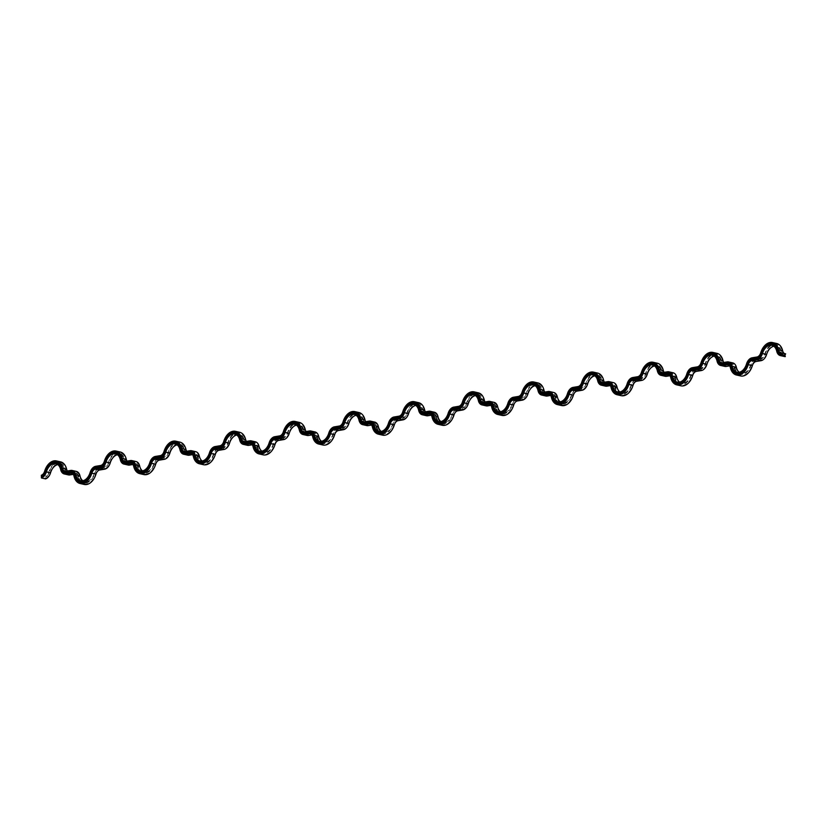 <?xml version="1.0" encoding="UTF-8"?>
<svg xmlns="http://www.w3.org/2000/svg" width="827" height="827" viewBox="0 0 827 827"><rect width="100%" height="100%" fill="white"/><g stroke="black" fill="none" stroke-linecap="round" stroke-linejoin="round"><path stroke-width="0.62" stroke-dasharray="4.13 3.1" d="M776.656 343.494A14.111 9.273 -77.2 0 0 774.217 343.432A14.111 9.273 -77.2 0 0 764.861 353.791A5.644 3.711 102.8 0 1 761.119 357.936L756.25 358.742A8.466 5.562 -77.2 0 0 750.637 364.955A11.289 7.422 102.8 0 1 743.163 373.246A11.289 7.422 102.8 0 1 741.199 373.194A11.289 7.422 102.8 0 1 739.235 372.264M764.076 348.922A12.705 8.353 -77.2 0 0 762.101 353.315A7.061 4.642 102.8 0 1 760.943 355.837A7.061 4.642 102.8 0 1 760.84 355.992M776.718 351.186L780.864 352.126A11.289 7.422 -77.2 0 0 776.036 346.244A11.289 7.422 -77.2 0 0 774.072 346.193A11.289 7.422 -77.2 0 0 773.855 346.234M785.381 355.93A7.763 5.107 -77.2 0 1 781.319 351.806A11.991 7.888 -77.2 0 0 774.113 345.5A11.991 7.888 -77.2 0 0 766.164 354.307A7.763 5.107 102.8 0 1 761.016 360.003L756.147 360.81A6.347 4.176 -77.2 0 0 751.939 365.472A13.408 8.818 102.8 0 1 743.059 375.324A13.408 8.818 102.8 0 1 734.996 368.273A6.347 4.176 -77.2 0 0 731.182 364.945L726.313 365.741A7.763 5.107 102.8 0 1 721.651 361.668A11.991 7.888 -77.2 0 0 714.435 355.362A11.991 7.888 -77.2 0 0 706.485 364.169A7.763 5.107 102.8 0 1 701.348 369.876L696.479 370.672A6.347 4.176 -77.2 0 0 692.271 375.344A13.408 8.818 102.8 0 1 683.381 385.186A13.408 8.818 102.8 0 1 675.328 378.135A6.347 4.176 -77.2 0 0 671.514 374.807L666.645 375.613A7.763 5.107 102.8 0 1 661.982 371.53A11.991 7.888 -77.2 0 0 654.767 365.234A11.991 7.888 -77.2 0 0 646.817 374.042A7.763 5.107 102.8 0 1 641.669 379.738L636.811 380.544A6.347 4.176 -77.2 0 0 632.603 385.206A13.408 8.818 102.8 0 1 623.713 395.048A13.408 8.818 102.8 0 1 615.66 388.008A6.347 4.176 -77.2 0 0 611.835 384.669L606.977 385.475A7.763 5.107 102.8 0 1 602.304 381.392A11.991 7.888 -77.2 0 0 595.099 375.096A11.991 7.888 -77.2 0 0 587.149 383.904A7.763 5.107 102.8 0 1 582.001 389.6L577.132 390.406A6.347 4.176 -77.2 0 0 572.925 395.068A13.408 8.818 102.8 0 1 564.045 404.91A13.408 8.818 102.8 0 1 555.982 397.87A6.347 4.176 -77.2 0 0 552.167 394.531L547.298 395.337A7.763 5.107 102.8 0 1 542.636 391.264A11.991 7.888 -77.2 0 0 535.42 384.958A11.991 7.888 -77.2 0 0 527.471 393.766A7.763 5.107 102.8 0 1 522.333 399.462L517.464 400.268A6.347 4.176 -77.2 0 0 513.257 404.93A13.408 8.818 102.8 0 1 504.367 414.772A13.408 8.818 102.8 0 1 496.314 407.732A6.347 4.176 -77.2 0 0 492.489 404.393L487.63 405.199A7.763 5.107 102.8 0 1 482.958 401.126A11.991 7.888 -77.2 0 0 475.752 394.82A11.991 7.888 -77.2 0 0 467.803 403.628A7.763 5.107 102.8 0 1 462.655 409.324L457.796 410.13A6.347 4.176 -77.2 0 0 453.578 414.792A13.408 8.818 102.8 0 1 444.699 424.644A13.408 8.818 102.8 0 1 436.635 417.594A6.347 4.176 -77.2 0 0 432.821 414.265L427.952 415.061A7.763 5.107 102.8 0 1 423.29 410.988A11.991 7.888 -77.2 0 0 416.084 404.682A11.991 7.888 -77.2 0 0 408.135 413.49A7.763 5.107 102.8 0 1 402.987 419.196L398.118 419.992A6.347 4.176 -77.2 0 0 393.91 424.654A13.408 8.818 102.8 0 1 385.031 434.506A13.408 8.818 102.8 0 1 376.967 427.456A6.347 4.176 -77.2 0 0 373.153 424.127L368.284 424.933A7.763 5.107 102.8 0 1 363.622 420.85A11.991 7.888 -77.2 0 0 356.406 414.554A11.991 7.888 -77.2 0 0 348.456 423.362A7.763 5.107 102.8 0 1 343.319 429.058L338.45 429.864A6.347 4.176 -77.2 0 0 334.242 434.526A13.408 8.818 102.8 0 1 325.352 444.368A13.408 8.818 102.8 0 1 317.299 437.328A6.347 4.176 -77.2 0 0 313.474 433.989L308.616 434.795A7.763 5.107 102.8 0 1 303.943 430.712A11.991 7.888 -77.2 0 0 296.738 424.416A11.991 7.888 -77.2 0 0 288.788 433.224A7.763 5.107 102.8 0 1 283.64 438.92L278.771 439.726A6.347 4.176 -77.2 0 0 274.564 444.388A13.408 8.818 102.8 0 1 265.684 454.23A13.408 8.818 102.8 0 1 257.621 447.19A6.347 4.176 -77.2 0 0 253.806 443.851L248.937 444.657A7.763 5.107 102.8 0 1 244.275 440.574A11.991 7.888 -77.2 0 0 237.06 434.278A11.991 7.888 -77.2 0 0 229.11 443.086A7.763 5.107 102.8 0 1 223.972 448.782L219.103 449.588A6.347 4.176 -77.2 0 0 214.896 454.25A13.408 8.818 102.8 0 1 206.006 464.092A13.408 8.818 102.8 0 1 197.953 457.052A6.347 4.176 -77.2 0 0 194.138 453.713L189.269 454.519A7.763 5.107 102.8 0 1 184.607 450.446A11.991 7.888 -77.2 0 0 177.391 444.14A11.991 7.888 -77.2 0 0 169.442 452.948A7.763 5.107 102.8 0 1 164.294 458.644L159.435 459.45A6.347 4.176 -77.2 0 0 155.228 464.112A13.408 8.818 102.8 0 1 146.338 473.954A13.408 8.818 102.8 0 1 138.285 466.914A6.347 4.176 -77.2 0 0 134.46 463.575L129.601 464.381A7.763 5.107 102.8 0 1 124.929 460.308A11.991 7.888 -77.2 0 0 117.723 454.002A11.991 7.888 -77.2 0 0 109.774 462.81A7.763 5.107 102.8 0 1 104.626 468.516L99.757 469.312A6.347 4.176 -77.2 0 0 95.55 473.974A13.408 8.818 102.8 0 1 86.67 483.826A13.408 8.818 102.8 0 1 78.606 476.776A6.347 4.176 -77.2 0 0 74.792 473.447L69.923 474.243A7.763 5.107 102.8 0 1 65.261 470.17A11.991 7.888 -77.2 0 0 58.045 463.864A11.991 7.888 -77.2 0 0 50.096 472.672A7.763 5.107 102.8 0 1 45.568 478.223L45.02 477.427L45.495 476.197L41.35 475.246M781.319 351.806L781.257 351.361A12.705 8.353 -77.2 0 0 773.627 344.694A12.705 8.353 -77.2 0 0 767.291 349.47A12.705 8.353 -77.2 0 0 765.213 354.018A7.061 4.642 102.8 0 1 764.055 356.551A7.061 4.642 102.8 0 1 760.53 359.197L755.671 360.003A7.061 4.642 -77.2 0 0 752.146 362.66A7.061 4.642 -77.2 0 0 750.988 365.183A12.705 8.353 102.8 0 1 748.911 369.731A12.705 8.353 102.8 0 1 742.574 374.507A12.705 8.353 102.8 0 1 734.934 367.839A7.061 4.642 -77.2 0 0 730.696 364.128L725.827 364.934A7.061 4.642 102.8 0 1 721.589 361.234A12.705 8.353 -77.2 0 0 713.949 354.556A12.705 8.353 -77.2 0 0 707.612 359.332A12.705 8.353 -77.2 0 0 705.534 363.88A7.061 4.642 102.8 0 1 704.377 366.413A7.061 4.642 102.8 0 1 700.862 369.059L695.993 369.865A7.061 4.642 -77.2 0 0 692.478 372.522A7.061 4.642 -77.2 0 0 691.32 375.044A12.705 8.353 102.8 0 1 689.242 379.603A12.705 8.353 102.8 0 1 682.906 384.379A12.705 8.353 102.8 0 1 675.266 377.701A7.061 4.642 -77.2 0 0 671.028 374L666.159 374.796A7.061 4.642 102.8 0 1 661.92 371.096A12.705 8.353 -77.2 0 0 654.281 364.418A12.705 8.353 -77.2 0 0 647.944 369.193A12.705 8.353 -77.2 0 0 645.866 373.742A7.061 4.642 102.8 0 1 644.709 376.275A7.061 4.642 102.8 0 1 641.194 378.931L636.325 379.727A7.061 4.642 -77.2 0 0 632.8 382.384A7.061 4.642 -77.2 0 0 631.642 384.917A12.705 8.353 102.8 0 1 629.564 389.465A12.705 8.353 102.8 0 1 623.227 394.241A12.705 8.353 102.8 0 1 615.598 387.563A7.061 4.642 -77.2 0 0 611.349 383.862L606.491 384.669A7.061 4.642 102.8 0 1 602.242 380.958A12.705 8.353 -77.2 0 0 594.613 374.29A12.705 8.353 -77.2 0 0 588.276 379.055A12.705 8.353 -77.2 0 0 586.198 383.614A7.061 4.642 102.8 0 1 585.04 386.137A7.061 4.642 102.8 0 1 581.515 388.793L576.646 389.6A7.061 4.642 -77.2 0 0 573.132 392.246A7.061 4.642 -77.2 0 0 571.974 394.779A12.705 8.353 102.8 0 1 569.896 399.327A12.705 8.353 102.8 0 1 563.559 404.103A12.705 8.353 102.8 0 1 555.92 397.425A7.061 4.642 -77.2 0 0 551.681 393.724L546.812 394.531A7.061 4.642 102.8 0 1 542.574 390.82A12.705 8.353 -77.2 0 0 534.935 384.152A12.705 8.353 -77.2 0 0 528.598 388.928A12.705 8.353 -77.2 0 0 526.52 393.476A7.061 4.642 102.8 0 1 525.362 395.999A7.061 4.642 102.8 0 1 521.847 398.655L516.978 399.462A7.061 4.642 -77.2 0 0 513.453 402.108A7.061 4.642 -77.2 0 0 512.306 404.641A12.705 8.353 102.8 0 1 510.218 409.189A12.705 8.353 102.8 0 1 503.881 413.965A12.705 8.353 102.8 0 1 496.252 407.297A7.061 4.642 -77.2 0 0 492.013 403.586L487.144 404.393A7.061 4.642 102.8 0 1 482.906 400.682A12.705 8.353 -77.2 0 0 475.267 394.014A12.705 8.353 -77.2 0 0 468.93 398.79A12.705 8.353 -77.2 0 0 466.852 403.338A7.061 4.642 102.8 0 1 465.694 405.871A7.061 4.642 102.8 0 1 462.169 408.517L457.31 409.324A7.061 4.642 -77.2 0 0 453.785 411.98A7.061 4.642 -77.2 0 0 452.627 414.503A12.705 8.353 102.8 0 1 450.55 419.051A12.705 8.353 102.8 0 1 444.213 423.827A12.705 8.353 102.8 0 1 436.584 417.159A7.061 4.642 -77.2 0 0 432.335 413.448L427.476 414.255A7.061 4.642 102.8 0 1 423.228 410.543A12.705 8.353 -77.2 0 0 415.599 403.876A12.705 8.353 -77.2 0 0 409.262 408.652A12.705 8.353 -77.2 0 0 407.173 413.2A7.061 4.642 102.8 0 1 406.026 415.733A7.061 4.642 102.8 0 1 402.501 418.379L397.632 419.186A7.061 4.642 -77.2 0 0 394.117 421.842A7.061 4.642 -77.2 0 0 392.959 424.365A12.705 8.353 102.8 0 1 390.882 428.924A12.705 8.353 102.8 0 1 384.545 433.689A12.705 8.353 102.8 0 1 376.905 427.021A7.061 4.642 -77.2 0 0 372.667 423.31L367.798 424.117A7.061 4.642 102.8 0 1 363.56 420.416A12.705 8.353 -77.2 0 0 355.92 413.738A12.705 8.353 -77.2 0 0 349.583 418.514A12.705 8.353 -77.2 0 0 347.505 423.062A7.061 4.642 102.8 0 1 346.348 425.595A7.061 4.642 102.8 0 1 342.833 428.252L337.964 429.048A7.061 4.642 -77.2 0 0 334.439 431.704A7.061 4.642 -77.2 0 0 333.291 434.237A12.705 8.353 102.8 0 1 331.203 438.786A12.705 8.353 102.8 0 1 324.866 443.561A12.705 8.353 102.8 0 1 317.237 436.883A7.061 4.642 -77.2 0 0 312.988 433.183L308.13 433.979A7.061 4.642 102.8 0 1 303.881 430.278A12.705 8.353 -77.2 0 0 296.252 423.6A12.705 8.353 -77.2 0 0 289.915 428.376A12.705 8.353 -77.2 0 0 287.837 432.935A7.061 4.642 102.8 0 1 286.68 435.457A7.061 4.642 102.8 0 1 283.154 438.114L278.296 438.92A7.061 4.642 -77.2 0 0 274.771 441.566A7.061 4.642 -77.2 0 0 273.613 444.099A12.705 8.353 102.8 0 1 271.535 448.647A12.705 8.353 102.8 0 1 265.198 453.423A12.705 8.353 102.8 0 1 257.559 446.745A7.061 4.642 -77.2 0 0 253.32 443.045L248.451 443.851A7.061 4.642 102.8 0 1 244.213 440.14A12.705 8.353 -77.2 0 0 236.584 433.472A12.705 8.353 -77.2 0 0 230.247 438.248A12.705 8.353 -77.2 0 0 228.159 442.796A7.061 4.642 102.8 0 1 227.001 445.319A7.061 4.642 102.8 0 1 223.486 447.976L218.617 448.782A7.061 4.642 -77.2 0 0 215.103 451.428A7.061 4.642 -77.2 0 0 213.945 453.961A12.705 8.353 102.8 0 1 211.867 458.509A12.705 8.353 102.8 0 1 205.53 463.285A12.705 8.353 102.8 0 1 197.891 456.618A7.061 4.642 -77.2 0 0 193.652 452.907L188.783 453.713A7.061 4.642 102.8 0 1 184.545 450.002A12.705 8.353 -77.2 0 0 176.906 443.334A12.705 8.353 -77.2 0 0 170.569 448.11A12.705 8.353 -77.2 0 0 168.491 452.658A7.061 4.642 102.8 0 1 167.333 455.181A7.061 4.642 102.8 0 1 163.818 457.838L158.949 458.644A7.061 4.642 -77.2 0 0 155.424 461.301A7.061 4.642 -77.2 0 0 154.267 463.823A12.705 8.353 102.8 0 1 152.189 468.371A12.705 8.353 102.8 0 1 145.852 473.147A12.705 8.353 102.8 0 1 138.223 466.48A7.061 4.642 -77.2 0 0 133.974 462.769L129.115 463.575A7.061 4.642 102.8 0 1 124.867 459.864A12.705 8.353 -77.2 0 0 117.238 453.196A12.705 8.353 -77.2 0 0 110.901 457.972A12.705 8.353 -77.2 0 0 108.823 462.52A7.061 4.642 102.8 0 1 107.665 465.053A7.061 4.642 102.8 0 1 104.14 467.7L99.271 468.506A7.061 4.642 -77.2 0 0 95.756 471.163A7.061 4.642 -77.2 0 0 94.598 473.685A12.705 8.353 102.8 0 1 92.521 478.233A12.705 8.353 102.8 0 1 86.184 483.009A12.705 8.353 102.8 0 1 78.544 476.342A7.061 4.642 -77.2 0 0 74.306 472.63L69.437 473.437A7.061 4.642 102.8 0 1 65.199 469.736A12.705 8.353 -77.2 0 0 57.559 463.058A12.705 8.353 -77.2 0 0 51.222 467.834A12.705 8.353 -77.2 0 0 49.144 472.382A7.061 4.642 102.8 0 1 47.987 474.915A7.061 4.642 102.8 0 1 45.02 477.427M748.931 362.112A7.061 4.642 -77.2 0 0 747.877 364.48A12.705 8.353 102.8 0 1 745.799 369.028A12.705 8.353 102.8 0 1 745.696 369.183M716.988 353.356A14.111 9.273 -77.2 0 0 714.538 353.294A14.111 9.273 -77.2 0 0 705.183 363.653A5.644 3.711 102.8 0 1 701.451 367.798L696.582 368.604A8.466 5.562 -77.2 0 0 690.969 374.817A11.289 7.422 102.8 0 1 683.484 383.108A11.289 7.422 102.8 0 1 681.531 383.056A11.289 7.422 102.8 0 1 679.556 382.126M704.408 358.784A12.705 8.353 -77.2 0 0 702.423 363.177A7.061 4.642 102.8 0 1 701.265 365.699A7.061 4.642 102.8 0 1 701.172 365.854M724.814 366.402A8.466 5.562 102.8 0 1 721.196 361.988A11.289 7.422 -77.2 0 0 716.368 356.106A11.289 7.422 -77.2 0 0 714.404 356.055A11.289 7.422 -77.2 0 0 714.187 356.096M689.263 371.974A7.061 4.642 -77.2 0 0 688.209 374.342A12.705 8.353 102.8 0 1 686.131 378.89A12.705 8.353 102.8 0 1 686.028 379.045M657.32 363.218A14.111 9.273 -77.2 0 0 654.87 363.156A14.111 9.273 -77.2 0 0 645.515 373.515A5.644 3.711 102.8 0 1 641.773 377.66L636.914 378.466A8.466 5.562 -77.2 0 0 631.301 384.679A11.289 7.422 102.8 0 1 623.816 392.97A11.289 7.422 102.8 0 1 621.852 392.928A11.289 7.422 102.8 0 1 619.888 391.988M644.729 368.646A12.705 8.353 -77.2 0 0 642.755 373.039A7.061 4.642 102.8 0 1 641.597 375.572A7.061 4.642 102.8 0 1 641.504 375.716M665.146 376.264A8.466 5.562 102.8 0 1 661.517 371.85A11.289 7.422 -77.2 0 0 656.69 365.968A11.289 7.422 -77.2 0 0 654.736 365.916A11.289 7.422 -77.2 0 0 654.508 365.958M629.585 381.836A7.061 4.642 -77.2 0 0 628.53 384.204A12.705 8.353 102.8 0 1 626.452 388.752A12.705 8.353 102.8 0 1 626.359 388.907M597.642 373.08A14.111 9.273 -77.2 0 0 595.192 373.018A14.111 9.273 -77.2 0 0 585.847 383.377A5.644 3.711 102.8 0 1 582.105 387.522L577.236 388.328A8.466 5.562 -77.2 0 0 571.622 394.551A11.289 7.422 102.8 0 1 564.148 402.842A11.289 7.422 102.8 0 1 562.184 402.79A11.289 7.422 102.8 0 1 560.22 401.85M585.061 378.508A12.705 8.353 -77.2 0 0 583.087 382.901A7.061 4.642 102.8 0 1 581.929 385.434A7.061 4.642 102.8 0 1 581.826 385.578M605.467 386.126A8.466 5.562 102.8 0 1 601.849 381.712A11.289 7.422 -77.2 0 0 597.022 375.83A11.289 7.422 -77.2 0 0 595.058 375.789A11.289 7.422 -77.2 0 0 594.84 375.83M569.917 391.698A7.061 4.642 -77.2 0 0 568.862 394.065A12.705 8.353 102.8 0 1 566.784 398.624A12.705 8.353 102.8 0 1 566.681 398.769M537.974 382.942A14.111 9.273 -77.2 0 0 535.524 382.88A14.111 9.273 -77.2 0 0 526.168 393.249A5.644 3.711 102.8 0 1 522.426 397.394L517.568 398.19A8.466 5.562 -77.2 0 0 511.954 404.413A11.289 7.422 102.8 0 1 504.47 412.704A11.289 7.422 102.8 0 1 502.516 412.652A11.289 7.422 102.8 0 1 500.542 411.722M525.393 388.37A12.705 8.353 -77.2 0 0 523.408 392.763A7.061 4.642 102.8 0 1 522.25 395.296A7.061 4.642 102.8 0 1 522.157 395.44M545.799 395.988A8.466 5.562 102.8 0 1 542.171 391.584A11.289 7.422 -77.2 0 0 537.343 385.702A11.289 7.422 -77.2 0 0 535.389 385.651A11.289 7.422 -77.2 0 0 535.172 385.692M510.249 401.571A7.061 4.642 -77.2 0 0 509.194 403.938A12.705 8.353 102.8 0 1 507.116 408.486A12.705 8.353 102.8 0 1 507.013 408.631M478.306 392.815A14.111 9.273 -77.2 0 0 475.856 392.753A14.111 9.273 -77.2 0 0 466.5 403.111A5.644 3.711 102.8 0 1 462.758 407.256L457.889 408.062A8.466 5.562 -77.2 0 0 452.286 414.275A11.289 7.422 102.8 0 1 444.802 422.566A11.289 7.422 102.8 0 1 442.838 422.514A11.289 7.422 102.8 0 1 440.874 421.584M465.715 398.242A12.705 8.353 -77.2 0 0 463.74 402.635A7.061 4.642 102.8 0 1 462.582 405.158A7.061 4.642 102.8 0 1 462.479 405.313M486.121 405.85A8.466 5.562 102.8 0 1 482.503 401.446A11.289 7.422 -77.2 0 0 477.675 395.564A11.289 7.422 -77.2 0 0 475.721 395.513A11.289 7.422 -77.2 0 0 475.494 395.554M450.57 411.433A7.061 4.642 -77.2 0 0 449.516 413.8A12.705 8.353 102.8 0 1 447.438 418.348A12.705 8.353 102.8 0 1 447.345 418.503M418.627 402.677A14.111 9.273 -77.2 0 0 416.177 402.615A14.111 9.273 -77.2 0 0 406.832 412.973A5.644 3.711 102.8 0 1 403.09 417.118L398.221 417.924A8.466 5.562 -77.2 0 0 392.608 424.137A11.289 7.422 102.8 0 1 385.124 432.428A11.289 7.422 102.8 0 1 383.17 432.376A11.289 7.422 102.8 0 1 381.195 431.446M406.047 408.104A12.705 8.353 -77.2 0 0 404.062 412.497A7.061 4.642 102.8 0 1 402.914 415.02A7.061 4.642 102.8 0 1 402.811 415.175M426.453 415.723A8.466 5.562 102.8 0 1 422.835 411.308A11.289 7.422 -77.2 0 0 418.007 405.426A11.289 7.422 -77.2 0 0 416.043 405.375A11.289 7.422 -77.2 0 0 415.826 405.416M390.902 421.294A7.061 4.642 -77.2 0 0 389.848 423.662A12.705 8.353 102.8 0 1 387.77 428.21A12.705 8.353 102.8 0 1 387.667 428.365M358.959 412.539A14.111 9.273 -77.2 0 0 356.509 412.477A14.111 9.273 -77.2 0 0 347.154 422.835A5.644 3.711 102.8 0 1 343.412 426.98L338.553 427.786A8.466 5.562 -77.2 0 0 332.94 433.999A11.289 7.422 102.8 0 1 325.456 442.29A11.289 7.422 102.8 0 1 323.502 442.238A11.289 7.422 102.8 0 1 321.527 441.308M346.379 417.966A12.705 8.353 -77.2 0 0 344.394 422.359A7.061 4.642 102.8 0 1 343.236 424.892A7.061 4.642 102.8 0 1 343.143 425.037M366.785 425.585A8.466 5.562 102.8 0 1 363.156 421.17A11.289 7.422 -77.2 0 0 358.329 415.288A11.289 7.422 -77.2 0 0 356.375 415.237A11.289 7.422 -77.2 0 0 356.158 415.278M331.234 431.156A7.061 4.642 -77.2 0 0 330.18 433.524A12.705 8.353 102.8 0 1 328.092 438.072A12.705 8.353 102.8 0 1 327.999 438.227M299.281 422.401A14.111 9.273 -77.2 0 0 296.841 422.339A14.111 9.273 -77.2 0 0 287.486 432.697A5.644 3.711 102.8 0 1 283.744 436.842L278.875 437.648A8.466 5.562 -77.2 0 0 273.261 443.872A11.289 7.422 102.8 0 1 265.787 452.152A11.289 7.422 102.8 0 1 263.823 452.111A11.289 7.422 102.8 0 1 261.859 451.17M286.7 427.828A12.705 8.353 -77.2 0 0 284.726 432.221A7.061 4.642 102.8 0 1 283.568 434.754A7.061 4.642 102.8 0 1 283.465 434.899M307.106 435.447A8.466 5.562 102.8 0 1 303.488 431.032A11.289 7.422 -77.2 0 0 298.661 425.15A11.289 7.422 -77.2 0 0 296.707 425.109A11.289 7.422 -77.2 0 0 296.479 425.15M271.556 441.018A7.061 4.642 -77.2 0 0 270.501 443.386A12.705 8.353 102.8 0 1 268.424 447.945A12.705 8.353 102.8 0 1 268.32 448.089M239.613 432.263A14.111 9.273 -77.2 0 0 237.163 432.201A14.111 9.273 -77.2 0 0 227.818 442.569A5.644 3.711 102.8 0 1 224.076 446.714L219.207 447.51A8.466 5.562 -77.2 0 0 213.593 453.734A11.289 7.422 102.8 0 1 206.109 462.024A11.289 7.422 102.8 0 1 204.155 461.973A11.289 7.422 102.8 0 1 202.181 461.042M227.032 437.69A12.705 8.353 -77.2 0 0 225.047 442.083A7.061 4.642 102.8 0 1 223.9 444.616A7.061 4.642 102.8 0 1 223.797 444.761M247.438 445.308A8.466 5.562 102.8 0 1 243.82 440.894A11.289 7.422 -77.2 0 0 238.993 435.023A11.289 7.422 -77.2 0 0 237.029 434.971A11.289 7.422 -77.2 0 0 236.811 435.012M211.888 450.88A7.061 4.642 -77.2 0 0 210.833 453.258A12.705 8.353 102.8 0 1 208.755 457.807A12.705 8.353 102.8 0 1 208.652 457.951M179.945 442.135A14.111 9.273 -77.2 0 0 177.495 442.063A14.111 9.273 -77.2 0 0 168.139 452.431A5.644 3.711 102.8 0 1 164.397 456.576L159.539 457.383A8.466 5.562 -77.2 0 0 153.925 463.596A11.289 7.422 102.8 0 1 146.441 471.886A11.289 7.422 102.8 0 1 144.477 471.835A11.289 7.422 102.8 0 1 142.513 470.904M167.354 447.562A12.705 8.353 -77.2 0 0 165.379 451.955A7.061 4.642 102.8 0 1 164.222 454.478A7.061 4.642 102.8 0 1 164.128 454.633M187.77 455.17A8.466 5.562 102.8 0 1 184.142 450.767A11.289 7.422 -77.2 0 0 179.314 444.885A11.289 7.422 -77.2 0 0 177.36 444.833A11.289 7.422 -77.2 0 0 177.133 444.874M152.209 460.753A7.061 4.642 -77.2 0 0 151.165 463.12A12.705 8.353 102.8 0 1 149.077 467.668A12.705 8.353 102.8 0 1 148.984 467.824M120.266 451.997A14.111 9.273 -77.2 0 0 117.816 451.935A14.111 9.273 -77.2 0 0 108.471 462.293A5.644 3.711 102.8 0 1 104.729 466.438L99.86 467.245A8.466 5.562 -77.2 0 0 94.247 473.457A11.289 7.422 102.8 0 1 86.773 481.748A11.289 7.422 102.8 0 1 84.809 481.696A11.289 7.422 102.8 0 1 82.845 480.766M107.686 457.424A12.705 8.353 -77.2 0 0 105.711 461.817A7.061 4.642 102.8 0 1 104.553 464.34A7.061 4.642 102.8 0 1 104.45 464.495M128.092 465.032A8.466 5.562 102.8 0 1 124.474 460.629A11.289 7.422 -77.2 0 0 119.646 454.747A11.289 7.422 -77.2 0 0 117.682 454.695A11.289 7.422 -77.2 0 0 117.465 454.736M92.541 470.615A7.061 4.642 -77.2 0 0 91.487 472.982A12.705 8.353 102.8 0 1 89.409 477.53A12.705 8.353 102.8 0 1 89.306 477.686M60.598 461.859A14.111 9.273 -77.2 0 0 58.148 461.797A14.111 9.273 -77.2 0 0 48.793 472.155A5.644 3.711 102.8 0 1 45.495 476.197M48.018 467.286A12.705 8.353 -77.2 0 0 46.033 471.679A7.061 4.642 102.8 0 1 44.875 474.212A7.061 4.642 102.8 0 1 44.782 474.357M68.424 474.905A8.466 5.562 102.8 0 1 64.806 470.491A11.289 7.422 -77.2 0 0 59.968 464.609A11.289 7.422 -77.2 0 0 58.014 464.557A11.289 7.422 -77.2 0 0 57.797 464.598M45.588 478.905L45.568 478.223M784.957 355.114A7.061 4.642 -77.2 0 1 781.257 351.361L782.239 351.165A13.408 8.818 -77.2 0 0 767.487 349.159A13.408 8.818 -77.2 0 0 765.295 353.966A6.347 4.176 102.8 0 1 764.251 356.241A6.347 4.176 102.8 0 1 761.088 358.629L756.219 359.435A7.763 5.107 -77.2 0 0 752.343 362.35A7.763 5.107 -77.2 0 0 751.071 365.131A11.991 7.888 102.8 0 1 749.107 369.431A11.991 7.888 102.8 0 1 735.916 367.633A7.763 5.107 -77.2 0 0 731.254 363.56L726.385 364.366A6.347 4.176 102.8 0 1 722.571 361.027A13.408 8.818 -77.2 0 0 707.819 359.021A13.408 8.818 -77.2 0 0 705.617 363.828A6.347 4.176 102.8 0 1 704.583 366.103A6.347 4.176 102.8 0 1 701.41 368.491L696.551 369.297A7.763 5.107 -77.2 0 0 692.675 372.212A7.763 5.107 -77.2 0 0 691.403 374.993A11.991 7.888 102.8 0 1 689.439 379.293A11.991 7.888 102.8 0 1 676.238 377.494A7.763 5.107 -77.2 0 0 671.576 373.422L666.707 374.228A6.347 4.176 102.8 0 1 662.892 370.889A13.408 8.818 -77.2 0 0 648.141 368.883A13.408 8.818 -77.2 0 0 645.949 373.69A6.347 4.176 102.8 0 1 644.905 375.965A6.347 4.176 102.8 0 1 641.742 378.352L636.873 379.159A7.763 5.107 -77.2 0 0 633.006 382.074A7.763 5.107 -77.2 0 0 631.735 384.855A11.991 7.888 102.8 0 1 629.771 389.155A11.991 7.888 102.8 0 1 616.57 387.367A7.763 5.107 -77.2 0 0 611.908 383.283L607.039 384.09A6.347 4.176 102.8 0 1 603.224 380.751A13.408 8.818 -77.2 0 0 588.473 378.756A13.408 8.818 -77.2 0 0 586.281 383.552A6.347 4.176 102.8 0 1 585.237 385.827A6.347 4.176 102.8 0 1 582.074 388.214L577.205 389.021A7.763 5.107 -77.2 0 0 573.328 391.936A7.763 5.107 -77.2 0 0 572.057 394.717A11.991 7.888 102.8 0 1 570.092 399.017A11.991 7.888 102.8 0 1 556.902 397.229A7.763 5.107 -77.2 0 0 552.229 393.145L547.371 393.952A6.347 4.176 102.8 0 1 543.546 390.613A13.408 8.818 -77.2 0 0 528.804 388.618A13.408 8.818 -77.2 0 0 526.603 393.414A6.347 4.176 102.8 0 1 525.569 395.699A6.347 4.176 102.8 0 1 522.395 398.076L517.526 398.883A7.763 5.107 -77.2 0 0 513.66 401.808A7.763 5.107 -77.2 0 0 512.389 404.589A11.991 7.888 102.8 0 1 510.424 408.879A11.991 7.888 102.8 0 1 497.223 407.091A7.763 5.107 -77.2 0 0 492.561 403.018L487.692 403.814A6.347 4.176 102.8 0 1 483.878 400.485A13.408 8.818 -77.2 0 0 469.126 398.48A13.408 8.818 -77.2 0 0 466.935 403.287A6.347 4.176 102.8 0 1 465.89 405.561A6.347 4.176 102.8 0 1 462.727 407.949L457.858 408.745A7.763 5.107 -77.2 0 0 453.992 411.67A7.763 5.107 -77.2 0 0 452.72 414.451A11.991 7.888 102.8 0 1 450.746 418.751A11.991 7.888 102.8 0 1 437.555 416.953A7.763 5.107 -77.2 0 0 432.893 412.88L428.024 413.686A6.347 4.176 102.8 0 1 424.21 410.347A13.408 8.818 -77.2 0 0 409.458 408.342A13.408 8.818 -77.2 0 0 407.266 413.149A6.347 4.176 102.8 0 1 406.222 415.423A6.347 4.176 102.8 0 1 403.049 417.811L398.19 418.617A7.763 5.107 -77.2 0 0 394.314 421.532A7.763 5.107 -77.2 0 0 393.042 424.313A11.991 7.888 102.8 0 1 391.078 428.613A11.991 7.888 102.8 0 1 377.887 426.815A7.763 5.107 -77.2 0 0 373.215 422.742L368.356 423.548A6.347 4.176 102.8 0 1 364.531 420.209A13.408 8.818 -77.2 0 0 349.79 418.204A13.408 8.818 -77.2 0 0 347.588 423.01A6.347 4.176 102.8 0 1 346.554 425.285A6.347 4.176 102.8 0 1 343.381 427.673L338.512 428.479A7.763 5.107 -77.2 0 0 334.646 431.394A7.763 5.107 -77.2 0 0 333.374 434.175A11.991 7.888 102.8 0 1 331.41 438.475A11.991 7.888 102.8 0 1 318.209 436.687A7.763 5.107 -77.2 0 0 313.547 432.604L308.678 433.41A6.347 4.176 102.8 0 1 304.863 430.071A13.408 8.818 -77.2 0 0 290.112 428.076A13.408 8.818 -77.2 0 0 287.92 432.872A6.347 4.176 102.8 0 1 286.876 435.147A6.347 4.176 102.8 0 1 283.713 437.535L278.844 438.341A7.763 5.107 -77.2 0 0 274.967 441.256A7.763 5.107 -77.2 0 0 273.696 444.037A11.991 7.888 102.8 0 1 271.732 448.337A11.991 7.888 102.8 0 1 258.541 446.549A7.763 5.107 -77.2 0 0 253.879 442.466L249.01 443.272A6.347 4.176 102.8 0 1 245.195 439.933A13.408 8.818 -77.2 0 0 230.444 437.938A13.408 8.818 -77.2 0 0 228.242 442.734A6.347 4.176 102.8 0 1 227.208 445.009A6.347 4.176 102.8 0 1 224.034 447.397L219.176 448.203A7.763 5.107 -77.2 0 0 215.299 451.128A7.763 5.107 -77.2 0 0 214.028 453.909A11.991 7.888 102.8 0 1 212.063 458.199A11.991 7.888 102.8 0 1 198.873 456.411A7.763 5.107 -77.2 0 0 194.2 452.338L189.331 453.134A6.347 4.176 102.8 0 1 185.517 449.805A13.408 8.818 -77.2 0 0 170.775 447.8A13.408 8.818 -77.2 0 0 168.574 452.607A6.347 4.176 102.8 0 1 167.53 454.881A6.347 4.176 102.8 0 1 164.366 457.269L159.497 458.065A7.763 5.107 -77.2 0 0 155.631 460.99A7.763 5.107 -77.2 0 0 154.36 463.771A11.991 7.888 102.8 0 1 152.395 468.061A11.991 7.888 102.8 0 1 139.194 466.273A7.763 5.107 -77.2 0 0 134.532 462.2L129.663 463.006A6.347 4.176 102.8 0 1 125.849 459.667A13.408 8.818 -77.2 0 0 111.097 457.662A13.408 8.818 -77.2 0 0 108.906 462.469A6.347 4.176 102.8 0 1 107.861 464.743A6.347 4.176 102.8 0 1 104.698 467.131L99.829 467.937A7.763 5.107 -77.2 0 0 95.953 470.852A7.763 5.107 -77.2 0 0 94.681 473.633A11.991 7.888 102.8 0 1 92.717 477.934A11.991 7.888 102.8 0 1 79.526 476.135A7.763 5.107 -77.2 0 0 74.854 472.062L69.995 472.868A6.347 4.176 102.8 0 1 66.17 469.529A13.408 8.818 -77.2 0 0 51.429 467.524A13.408 8.818 -77.2 0 0 49.227 472.331A6.347 4.176 102.8 0 1 48.193 474.605A6.347 4.176 102.8 0 1 45.516 476.869M76.363 471.411A8.466 5.562 -77.2 0 0 74.895 471.369L70.026 472.176A5.644 3.711 102.8 0 1 69.044 472.145A5.644 3.711 102.8 0 1 67.39 470.987M84.189 484.446A14.111 9.273 102.8 0 1 78.151 477.096A5.644 3.711 -77.2 0 0 75.733 474.16A5.644 3.711 -77.2 0 0 74.761 474.14L73.241 474.388M136.031 461.538A8.466 5.562 -77.2 0 0 134.563 461.507L129.694 462.314A5.644 3.711 102.8 0 1 128.723 462.283A5.644 3.711 102.8 0 1 127.058 461.115M143.857 474.584A14.111 9.273 102.8 0 1 137.82 467.234A5.644 3.711 -77.2 0 0 135.411 464.298A5.644 3.711 -77.2 0 0 134.429 464.267L132.92 464.526M195.71 451.676A8.466 5.562 -77.2 0 0 194.231 451.645L189.373 452.441A5.644 3.711 102.8 0 1 188.391 452.421A5.644 3.711 102.8 0 1 186.737 451.253M203.525 464.722A14.111 9.273 102.8 0 1 197.498 457.372A5.644 3.711 -77.2 0 0 195.079 454.437A5.644 3.711 -77.2 0 0 194.097 454.405L192.588 454.654M255.378 441.814A8.466 5.562 -77.2 0 0 253.91 441.773L249.041 442.579A5.644 3.711 102.8 0 1 248.059 442.559A5.644 3.711 102.8 0 1 246.405 441.391M263.203 454.86A14.111 9.273 102.8 0 1 257.166 447.51A5.644 3.711 -77.2 0 0 254.747 444.564A5.644 3.711 -77.2 0 0 253.775 444.544L252.256 444.792M315.046 431.952A8.466 5.562 -77.2 0 0 313.578 431.911L308.709 432.717A5.644 3.711 102.8 0 1 307.737 432.697A5.644 3.711 102.8 0 1 306.083 431.529M322.871 444.998A14.111 9.273 102.8 0 1 316.834 437.648A5.644 3.711 -77.2 0 0 314.425 434.702A5.644 3.711 -77.2 0 0 313.443 434.682L311.934 434.93M374.724 422.09A8.466 5.562 -77.2 0 0 373.256 422.049L368.387 422.855A5.644 3.711 102.8 0 1 367.405 422.824A5.644 3.711 102.8 0 1 365.751 421.667M382.55 435.136A14.111 9.273 102.8 0 1 376.512 427.776A5.644 3.711 -77.2 0 0 374.093 424.84A5.644 3.711 -77.2 0 0 373.111 424.82L371.602 425.068M434.392 412.228A8.466 5.562 -77.2 0 0 432.924 412.187L428.055 412.993A5.644 3.711 102.8 0 1 427.073 412.962A5.644 3.711 102.8 0 1 425.419 411.794M442.218 425.264A14.111 9.273 102.8 0 1 436.18 417.914A5.644 3.711 -77.2 0 0 433.772 414.978A5.644 3.711 -77.2 0 0 432.79 414.947L431.27 415.206M494.06 402.356A8.466 5.562 -77.2 0 0 492.592 402.325L487.734 403.131A5.644 3.711 102.8 0 1 486.752 403.1A5.644 3.711 102.8 0 1 485.098 401.932M501.886 415.402A14.111 9.273 102.8 0 1 495.849 408.052A5.644 3.711 -77.2 0 0 493.44 405.116A5.644 3.711 -77.2 0 0 492.458 405.085L490.949 405.333M553.739 392.494A8.466 5.562 -77.2 0 0 552.271 392.463L547.402 393.259A5.644 3.711 102.8 0 1 546.42 393.238A5.644 3.711 102.8 0 1 544.766 392.07M561.564 405.54A14.111 9.273 102.8 0 1 555.527 398.19A5.644 3.711 -77.2 0 0 553.108 395.244A5.644 3.711 -77.2 0 0 552.136 395.223L550.617 395.471M613.407 382.632A8.466 5.562 -77.2 0 0 611.939 382.591L607.07 383.397A5.644 3.711 102.8 0 1 606.098 383.377A5.644 3.711 102.8 0 1 604.434 382.208M621.232 395.678A14.111 9.273 102.8 0 1 615.195 388.328A5.644 3.711 -77.2 0 0 612.786 385.382A5.644 3.711 -77.2 0 0 611.804 385.361L610.295 385.609M673.075 372.77A8.466 5.562 -77.2 0 0 671.607 372.729L666.748 373.535A5.644 3.711 102.8 0 1 665.766 373.515A5.644 3.711 102.8 0 1 664.112 372.346M680.9 385.816A14.111 9.273 102.8 0 1 674.873 378.456A5.644 3.711 -77.2 0 0 672.454 375.52A5.644 3.711 -77.2 0 0 671.472 375.499L669.963 375.747M732.753 362.908A8.466 5.562 -77.2 0 0 731.285 362.867L726.416 363.673A5.644 3.711 102.8 0 1 725.434 363.642A5.644 3.711 102.8 0 1 723.78 362.474M740.578 375.944A14.111 9.273 102.8 0 1 734.541 368.594A5.644 3.711 -77.2 0 0 732.122 365.658A5.644 3.711 -77.2 0 0 731.151 365.627L729.631 365.885M782.239 351.165A6.347 4.176 -77.2 0 0 785.557 354.535M784.596 353.605A5.644 3.711 -77.2 0 0 785.112 353.78A5.644 3.711 -77.2 0 0 785.65 353.842M780.864 352.126A8.466 5.562 -77.2 0 0 784.482 356.53M734.996 368.273L735.916 367.633M721.651 361.668L722.571 361.027M675.328 378.135L676.238 377.494M661.982 371.53L662.892 370.889M615.66 388.008L616.57 387.367M602.304 381.392L603.224 380.751M555.982 397.87L556.902 397.229M542.636 391.264L543.546 390.613M496.314 407.732L497.223 407.091M482.958 401.126L483.878 400.485M436.635 417.594L437.555 416.953M423.29 410.988L424.21 410.347M376.967 427.456L377.887 426.815M363.622 420.85L364.531 420.209M317.299 437.328L318.209 436.687M303.943 430.712L304.863 430.071M257.621 447.19L258.541 446.549M244.275 440.574L245.195 439.933M197.953 457.052L198.873 456.411M184.607 450.446L185.517 449.805M138.285 466.914L139.194 466.273M124.929 460.308L125.849 459.667M78.606 476.776L79.526 476.135M65.261 470.17L66.17 469.529M50.096 472.672L49.227 472.331M48.793 472.155L44.648 471.214M60.65 469.55L64.806 470.491M69.923 474.243L69.437 473.437L69.995 472.868M70.026 472.176L65.881 471.235M74.792 473.447L74.306 472.63L74.854 472.062M72.487 473.623L74.761 474.14M74.895 471.369L70.74 470.429M74.006 476.156L78.151 477.096M95.55 473.974L94.681 473.633M94.247 473.457L90.102 472.517M99.757 469.312L99.271 468.506L99.829 467.937M99.86 467.245L95.715 466.304M104.626 468.516L104.14 467.7L104.698 467.131M104.729 466.438L100.584 465.498M109.774 462.81L108.906 462.469M108.471 462.293L104.316 461.352M120.329 459.688L124.474 460.629M129.601 464.381L129.115 463.575L129.663 463.006M129.694 462.314L125.549 461.373M134.46 463.575L133.974 462.769L134.532 462.2M132.155 463.751L134.429 464.267M134.563 461.507L130.418 460.567M133.674 466.294L137.82 467.234M155.228 464.112L154.36 463.771M153.925 463.596L149.77 462.655M159.435 459.45L158.949 458.644L159.497 458.065M159.539 457.383L155.383 456.432M164.294 458.644L163.818 457.838L164.366 457.269M164.397 456.576L160.252 455.636M169.442 452.948L168.574 452.607M168.139 452.431L163.994 451.49M179.997 449.826L184.142 450.767M189.269 454.519L188.783 453.713L189.331 453.134M189.373 452.441L185.217 451.501M194.138 453.713L193.652 452.907L194.2 452.338M191.823 453.889L194.097 454.405M194.231 451.645L190.086 450.705M193.342 456.432L197.498 457.372M214.896 454.25L214.028 453.909M213.593 453.734L209.448 452.793M219.103 449.588L218.617 448.782L219.176 448.203M219.207 447.51L215.061 446.57M223.972 448.782L223.486 447.976L224.034 447.397M224.076 446.714L219.92 445.763M229.11 443.086L228.242 442.734M227.818 442.569L223.662 441.628M239.665 439.954L243.82 440.894M248.937 444.657L248.451 443.851L249.01 443.272M249.041 442.579L244.895 441.639M253.806 443.851L253.32 443.045L253.879 442.466M251.501 444.027L253.775 444.544M253.91 441.773L249.764 440.832M253.021 446.57L257.166 447.51M274.564 444.388L273.696 444.037M273.261 443.872L269.116 442.921M278.771 439.726L278.296 438.92L278.844 438.341M278.875 437.648L274.729 436.708M283.64 438.92L283.154 438.114L283.713 437.535M283.744 436.842L279.598 435.901M288.788 433.224L287.92 432.872M287.486 432.697L283.341 431.756M299.343 430.092L303.488 431.032M308.616 434.795L308.13 433.979L308.678 433.41M308.709 432.717L304.563 431.777M313.474 433.989L312.988 433.183L313.547 432.604M311.169 434.165L313.443 434.682M313.578 431.911L309.432 430.97M312.689 436.708L316.834 437.648M334.242 434.526L333.374 434.175M332.94 433.999L328.795 433.059M338.45 429.864L337.964 429.048L338.512 428.479M338.553 427.786L334.397 426.846M343.319 429.058L342.833 428.252L343.381 427.673M343.412 426.98L339.266 426.039M348.456 423.362L347.588 423.01M347.154 422.835L343.009 421.894M359.011 420.23L363.156 421.17M368.284 424.933L367.798 424.117L368.356 423.548M368.387 422.855L364.242 421.915M373.153 424.127L372.667 423.31L373.215 422.742M370.837 424.303L373.111 424.82M373.256 422.049L369.1 421.108M372.357 426.835L376.512 427.776M393.91 424.654L393.042 424.313M392.608 424.137L388.463 423.197M398.118 419.992L397.632 419.186L398.19 418.617M398.221 417.924L394.076 416.984M402.987 419.196L402.501 418.379L403.049 417.811M403.09 417.118L398.934 416.177M408.135 413.49L407.266 413.149M406.832 412.973L402.677 412.032M418.679 410.368L422.835 411.308M427.952 415.061L427.476 414.255L428.024 413.686M428.055 412.993L423.91 412.053M432.821 414.265L432.335 413.448L432.893 412.88M430.516 414.43L432.79 414.947M432.924 412.187L428.779 411.246M432.035 416.973L436.18 417.914M453.578 414.792L452.72 414.451M452.286 414.275L448.131 413.335M457.796 410.13L457.31 409.324L457.858 408.745M457.889 408.062L453.744 407.122M462.655 409.324L462.169 408.517L462.727 407.949M462.758 407.256L458.613 406.315M467.803 403.628L466.935 403.287M466.5 403.111L462.355 402.17M478.357 400.506L482.503 401.446M487.63 405.199L487.144 404.393L487.692 403.814M487.734 403.131L483.578 402.18M492.489 404.393L492.013 403.586L492.561 403.018M490.184 404.568L492.458 405.085M492.592 402.325L488.447 401.384M491.703 407.111L495.849 408.052M513.257 404.93L512.389 404.589M511.954 404.413L507.809 403.473M517.464 400.268L516.978 399.462L517.526 398.883M517.568 398.19L513.412 397.249M522.333 399.462L521.847 398.655L522.395 398.076M522.426 397.394L518.281 396.453M527.471 393.766L526.603 393.414M526.168 393.249L522.023 392.308M538.026 390.633L542.171 391.584M547.298 395.337L546.812 394.531L547.371 393.952M547.402 393.259L543.256 392.318M552.167 394.531L551.681 393.724L552.229 393.145M549.852 394.706L552.136 395.223M552.271 392.463L548.115 391.512M551.382 397.249L555.527 398.19M572.925 395.068L572.057 394.717M571.622 394.551L567.477 393.611M577.132 390.406L576.646 389.6L577.205 389.021M577.236 388.328L573.09 387.387M582.001 389.6L581.515 388.793L582.074 388.214M582.105 387.522L577.959 386.581M587.149 383.904L586.281 383.552M585.847 383.377L581.691 382.436M597.704 380.771L601.849 381.712M606.977 385.475L606.491 384.669L607.039 384.09M607.07 383.397L602.924 382.456M611.835 384.669L611.349 383.862L611.908 383.283M609.53 384.844L611.804 385.361M611.939 382.591L607.793 381.65M611.05 387.387L615.195 388.328M632.603 385.206L631.735 384.855M631.301 384.679L627.145 383.738M636.811 380.544L636.325 379.727L636.873 379.159M636.914 378.466L632.758 377.525M641.669 379.738L641.194 378.931L641.742 378.352M641.773 377.66L637.627 376.719M646.817 374.042L645.949 373.69M645.515 373.515L641.37 372.574M657.372 370.909L661.517 371.85M666.645 375.613L666.159 374.796L666.707 374.228M666.748 373.535L662.592 372.595M671.514 374.807L671.028 374L671.576 373.422M669.198 374.982L671.472 375.499M671.607 372.729L667.461 371.788M670.718 377.515L674.873 378.456M692.271 375.344L691.403 374.993M690.969 374.817L686.823 373.876M696.479 370.672L695.993 369.865L696.551 369.297M696.582 368.604L692.437 367.664M701.348 369.876L700.862 369.059L701.41 368.491M701.451 367.798L697.295 366.857M706.485 364.169L705.617 363.828M705.183 363.653L701.038 362.712M717.04 361.048L721.196 361.988M726.313 365.741L725.827 364.934L726.385 364.366M726.416 363.673L722.271 362.733M731.182 364.945L730.696 364.128L731.254 363.56M728.876 365.11L731.151 365.627M731.285 362.867L727.129 361.926M730.396 367.653L734.541 368.594M751.939 365.472L751.071 365.131M750.637 364.955L746.492 364.014M756.147 360.81L755.671 360.003L756.219 359.435M756.25 358.742L752.105 357.802M761.016 360.003L760.53 359.197L761.088 358.629M761.119 357.936L756.974 356.995M766.164 354.307L765.295 353.966M764.861 353.791L760.716 352.85M737.053 372.253L741.199 373.194M677.385 382.115L681.531 383.056M617.707 391.977L621.852 392.928M558.039 401.85L562.184 402.79M498.361 411.712L502.516 412.652M438.692 421.574L442.838 422.514M379.024 431.436L383.17 432.376M319.346 441.298L323.502 442.238M259.678 451.17L263.823 452.111M200.01 461.032L204.155 461.973M140.332 470.894L144.477 471.835M80.664 480.756L84.809 481.696M59.968 464.609L55.822 463.668M64.899 471.204L69.044 472.145M75.733 474.16L71.587 473.22M119.646 454.747L115.501 453.806M124.567 461.342L128.723 462.283M135.411 464.298L131.255 463.358M179.314 444.885L175.169 443.944M184.245 451.48L188.391 452.421M195.079 454.437L190.934 453.485M238.993 435.023L234.837 434.072M243.913 441.618L248.059 442.559M254.747 444.564L250.602 443.623M298.661 425.15L294.515 424.21M303.581 431.756L307.737 432.697M314.425 434.702L310.28 433.762M358.329 415.288L354.183 414.348M363.26 421.884L367.405 422.824M374.093 424.84L369.948 423.9M418.007 405.426L413.851 404.486M422.928 412.022L427.073 412.962M433.772 414.978L429.616 414.038M477.675 395.564L473.53 394.624M482.606 402.16L486.752 403.1M493.44 405.116L489.295 404.176M537.343 385.702L533.198 384.762M542.274 392.298L546.42 393.238M553.108 395.244L548.963 394.303M597.022 375.83L592.876 374.889M601.942 382.436L606.098 383.377M612.786 385.382L608.631 384.441M656.69 365.968L652.544 365.027M661.621 372.563L665.766 373.515M672.454 375.52L668.309 374.579M716.368 356.106L712.212 355.165M721.289 362.702L725.434 363.642M732.122 365.658L727.977 364.717M776.036 346.244L771.891 345.304M785.112 353.78L780.957 352.84"/><path stroke-width="1.24" d="M784.596 353.605A5.644 3.711 -77.2 0 1 782.693 350.844A14.111 9.273 -77.2 0 0 776.656 343.494L772.511 342.554A14.111 9.273 -77.2 0 0 770.061 342.481A14.111 9.273 -77.2 0 0 760.716 352.85A5.644 3.711 102.8 0 1 756.974 356.995L752.105 357.802A8.466 5.562 -77.2 0 0 746.492 364.014A11.289 7.422 102.8 0 1 739.007 372.305A11.289 7.422 102.8 0 1 737.053 372.253A11.289 7.422 102.8 0 1 732.226 366.371A8.466 5.562 -77.2 0 0 728.608 361.968A8.466 5.562 -77.2 0 0 727.129 361.926L722.271 362.733A5.644 3.711 102.8 0 1 721.289 362.702A5.644 3.711 102.8 0 1 718.88 359.766A14.111 9.273 -77.2 0 0 712.843 352.416A14.111 9.273 -77.2 0 0 710.393 352.354A14.111 9.273 -77.2 0 0 701.038 362.712A5.644 3.711 102.8 0 1 697.295 366.857L692.437 367.664A8.466 5.562 -77.2 0 0 686.823 373.876A11.289 7.422 102.8 0 1 679.339 382.167A11.289 7.422 102.8 0 1 677.385 382.115A11.289 7.422 102.8 0 1 672.547 376.233A8.466 5.562 -77.2 0 0 668.929 371.83A8.466 5.562 -77.2 0 0 667.461 371.788L662.592 372.595A5.644 3.711 102.8 0 1 661.621 372.563A5.644 3.711 102.8 0 1 659.202 369.628A14.111 9.273 -77.2 0 0 653.165 362.278A14.111 9.273 -77.2 0 0 650.725 362.216A14.111 9.273 -77.2 0 0 641.37 372.574A5.644 3.711 102.8 0 1 637.627 376.719L632.758 377.525A8.466 5.562 -77.2 0 0 627.145 383.738A11.289 7.422 102.8 0 1 619.671 392.029A11.289 7.422 102.8 0 1 617.707 391.977A11.289 7.422 102.8 0 1 612.879 386.106A8.466 5.562 -77.2 0 0 609.261 381.692A8.466 5.562 -77.2 0 0 607.793 381.65L602.924 382.456A5.644 3.711 102.8 0 1 601.942 382.436A5.644 3.711 102.8 0 1 599.534 379.49A14.111 9.273 -77.2 0 0 593.497 372.14A14.111 9.273 -77.2 0 0 591.047 372.078A14.111 9.273 -77.2 0 0 581.691 382.436A5.644 3.711 102.8 0 1 577.959 386.581L573.09 387.387A8.466 5.562 -77.2 0 0 567.477 393.611A11.289 7.422 102.8 0 1 559.993 401.891A11.289 7.422 102.8 0 1 558.039 401.85A11.289 7.422 102.8 0 1 553.211 395.968A8.466 5.562 -77.2 0 0 549.583 391.553A8.466 5.562 -77.2 0 0 548.115 391.512L543.256 392.318A5.644 3.711 102.8 0 1 542.274 392.298A5.644 3.711 102.8 0 1 539.855 389.352A14.111 9.273 -77.2 0 0 533.828 382.002A14.111 9.273 -77.2 0 0 531.379 381.94A14.111 9.273 -77.2 0 0 522.023 392.308A5.644 3.711 102.8 0 1 518.281 396.453L513.412 397.249A8.466 5.562 -77.2 0 0 507.809 403.473A11.289 7.422 102.8 0 1 500.325 411.763A11.289 7.422 102.8 0 1 498.361 411.712A11.289 7.422 102.8 0 1 493.533 405.83A8.466 5.562 -77.2 0 0 489.915 401.415A8.466 5.562 -77.2 0 0 488.447 401.384L483.578 402.18A5.644 3.711 102.8 0 1 482.606 402.16A5.644 3.711 102.8 0 1 480.187 399.224A14.111 9.273 -77.2 0 0 474.15 391.864A14.111 9.273 -77.2 0 0 471.7 391.802A14.111 9.273 -77.2 0 0 462.355 402.17A5.644 3.711 102.8 0 1 458.613 406.315L453.744 407.122A8.466 5.562 -77.2 0 0 448.131 413.335A11.289 7.422 102.8 0 1 440.646 421.625A11.289 7.422 102.8 0 1 438.692 421.574A11.289 7.422 102.8 0 1 433.865 415.692A8.466 5.562 -77.2 0 0 430.247 411.277A8.466 5.562 -77.2 0 0 428.779 411.246L423.91 412.053A5.644 3.711 102.8 0 1 422.928 412.022A5.644 3.711 102.8 0 1 420.519 409.086A14.111 9.273 -77.2 0 0 414.482 401.736A14.111 9.273 -77.2 0 0 412.032 401.674A14.111 9.273 -77.2 0 0 402.677 412.032A5.644 3.711 102.8 0 1 398.934 416.177L394.076 416.984A8.466 5.562 -77.2 0 0 388.463 423.197A11.289 7.422 102.8 0 1 380.978 431.487A11.289 7.422 102.8 0 1 379.024 431.436A11.289 7.422 102.8 0 1 374.197 425.554A8.466 5.562 -77.2 0 0 370.568 421.15A8.466 5.562 -77.2 0 0 369.1 421.108L364.242 421.915A5.644 3.711 102.8 0 1 363.26 421.884A5.644 3.711 102.8 0 1 360.841 418.948A14.111 9.273 -77.2 0 0 354.804 411.598A14.111 9.273 -77.2 0 0 352.364 411.536A14.111 9.273 -77.2 0 0 343.009 421.894A5.644 3.711 102.8 0 1 339.266 426.039L334.397 426.846A8.466 5.562 -77.2 0 0 328.795 433.059A11.289 7.422 102.8 0 1 321.31 441.349A11.289 7.422 102.8 0 1 319.346 441.298A11.289 7.422 102.8 0 1 314.518 435.415A8.466 5.562 -77.2 0 0 310.9 431.012A8.466 5.562 -77.2 0 0 309.432 430.97L304.563 431.777A5.644 3.711 102.8 0 1 303.581 431.756A5.644 3.711 102.8 0 1 301.173 428.81A14.111 9.273 -77.2 0 0 295.136 421.46A14.111 9.273 -77.2 0 0 292.686 421.398A14.111 9.273 -77.2 0 0 283.341 431.756A5.644 3.711 102.8 0 1 279.598 435.901L274.729 436.708A8.466 5.562 -77.2 0 0 269.116 442.921A11.289 7.422 102.8 0 1 261.632 451.211A11.289 7.422 102.8 0 1 259.678 451.17A11.289 7.422 102.8 0 1 254.85 445.288A8.466 5.562 -77.2 0 0 251.232 440.874A8.466 5.562 -77.2 0 0 249.764 440.832L244.895 441.639A5.644 3.711 102.8 0 1 243.913 441.618A5.644 3.711 102.8 0 1 241.505 438.672A14.111 9.273 -77.2 0 0 235.468 431.322A14.111 9.273 -77.2 0 0 233.018 431.26A14.111 9.273 -77.2 0 0 223.662 441.628A5.644 3.711 102.8 0 1 219.92 445.763L215.061 446.57A8.466 5.562 -77.2 0 0 209.448 452.793A11.289 7.422 102.8 0 1 201.964 461.084A11.289 7.422 102.8 0 1 200.01 461.032A11.289 7.422 102.8 0 1 195.182 455.15A8.466 5.562 -77.2 0 0 191.554 450.736A8.466 5.562 -77.2 0 0 190.086 450.705L185.217 451.501A5.644 3.711 102.8 0 1 184.245 451.48A5.644 3.711 102.8 0 1 181.826 448.544A14.111 9.273 -77.2 0 0 175.789 441.184A14.111 9.273 -77.2 0 0 173.35 441.122A14.111 9.273 -77.2 0 0 163.994 451.49A5.644 3.711 102.8 0 1 160.252 455.636L155.383 456.432A8.466 5.562 -77.2 0 0 149.77 462.655A11.289 7.422 102.8 0 1 142.296 470.945A11.289 7.422 102.8 0 1 140.332 470.894A11.289 7.422 102.8 0 1 135.504 465.012A8.466 5.562 -77.2 0 0 131.886 460.598A8.466 5.562 -77.2 0 0 130.418 460.567L125.549 461.373A5.644 3.711 102.8 0 1 124.567 461.342A5.644 3.711 102.8 0 1 122.158 458.406A14.111 9.273 -77.2 0 0 116.121 451.056A14.111 9.273 -77.2 0 0 113.671 450.994A14.111 9.273 -77.2 0 0 104.316 461.352A5.644 3.711 102.8 0 1 100.584 465.498L95.715 466.304A8.466 5.562 -77.2 0 0 90.102 472.517A11.289 7.422 102.8 0 1 82.617 480.807A11.289 7.422 102.8 0 1 80.664 480.756A11.289 7.422 102.8 0 1 75.836 474.874A8.466 5.562 -77.2 0 0 72.207 470.47A8.466 5.562 -77.2 0 0 70.74 470.429L65.881 471.235A5.644 3.711 102.8 0 1 64.899 471.204A5.644 3.711 102.8 0 1 62.48 468.268A14.111 9.273 -77.2 0 0 56.453 460.918A14.111 9.273 -77.2 0 0 54.003 460.856A14.111 9.273 -77.2 0 0 44.648 471.214A5.644 3.711 102.8 0 1 41.35 475.246L41.433 477.965L45.588 478.905A8.466 5.562 102.8 0 0 50.53 472.848A11.289 7.422 -77.2 0 1 57.797 464.598M782.693 350.844L778.548 349.904A14.111 9.273 -77.2 0 0 772.511 342.554M778.548 349.904A5.644 3.711 -77.2 0 0 780.957 352.84A5.644 3.711 -77.2 0 0 781.505 352.902L781.412 353.594A6.347 4.176 -77.2 0 1 778.093 350.224A13.408 8.818 -77.2 0 0 770.03 343.174A13.408 8.818 -77.2 0 0 761.15 353.026A6.347 4.176 102.8 0 1 756.932 357.688L752.074 358.484A7.763 5.107 -77.2 0 0 746.926 364.19A11.991 7.888 102.8 0 1 738.976 372.998A11.991 7.888 102.8 0 1 731.771 366.692A7.763 5.107 -77.2 0 0 727.098 362.619L722.229 363.425A6.347 4.176 102.8 0 1 718.415 360.086A13.408 8.818 -77.2 0 0 710.362 353.046A13.408 8.818 -77.2 0 0 701.472 362.888A6.347 4.176 102.8 0 1 697.264 367.55L692.395 368.356A7.763 5.107 -77.2 0 0 687.258 374.052A11.991 7.888 102.8 0 1 679.308 382.86A11.991 7.888 102.8 0 1 672.093 376.554A7.763 5.107 -77.2 0 0 667.43 372.481L662.561 373.287A6.347 4.176 102.8 0 1 658.747 369.948A13.408 8.818 -77.2 0 0 650.684 362.908A13.408 8.818 -77.2 0 0 641.804 372.75A6.347 4.176 102.8 0 1 637.596 377.412L632.727 378.218A7.763 5.107 -77.2 0 0 627.579 383.914A11.991 7.888 102.8 0 1 619.63 392.722A11.991 7.888 102.8 0 1 612.425 386.426A7.763 5.107 -77.2 0 0 607.752 382.343L602.893 383.149A6.347 4.176 102.8 0 1 599.068 379.81A13.408 8.818 -77.2 0 0 591.016 372.77A13.408 8.818 -77.2 0 0 582.125 382.612A6.347 4.176 102.8 0 1 577.918 387.274L573.059 388.08A7.763 5.107 -77.2 0 0 567.911 393.776A11.991 7.888 102.8 0 1 559.962 402.584A11.991 7.888 102.8 0 1 552.746 396.288A7.763 5.107 -77.2 0 0 548.084 392.205L543.215 393.011A6.347 4.176 102.8 0 1 539.4 389.672A13.408 8.818 -77.2 0 0 531.347 382.632A13.408 8.818 -77.2 0 0 522.457 392.474A6.347 4.176 102.8 0 1 518.25 397.136L513.381 397.942A7.763 5.107 -77.2 0 0 508.243 403.638A11.991 7.888 102.8 0 1 500.294 412.446A11.991 7.888 102.8 0 1 493.078 406.15A7.763 5.107 -77.2 0 0 488.416 402.067L483.547 402.873A6.347 4.176 102.8 0 1 479.732 399.544A13.408 8.818 -77.2 0 0 471.669 392.494A13.408 8.818 -77.2 0 0 462.789 402.346A6.347 4.176 102.8 0 1 458.582 407.008L453.713 407.804A7.763 5.107 -77.2 0 0 448.565 413.51A11.991 7.888 102.8 0 1 440.615 422.318A11.991 7.888 102.8 0 1 433.41 416.012A7.763 5.107 -77.2 0 0 428.737 411.939L423.879 412.735A6.347 4.176 102.8 0 1 420.054 409.406A13.408 8.818 -77.2 0 0 412.001 402.356A13.408 8.818 -77.2 0 0 403.111 412.208A6.347 4.176 102.8 0 1 398.903 416.87L394.034 417.676A7.763 5.107 -77.2 0 0 388.897 423.372A11.991 7.888 102.8 0 1 380.947 432.18A11.991 7.888 102.8 0 1 373.732 425.874A7.763 5.107 -77.2 0 0 369.069 421.801L364.2 422.607A6.347 4.176 102.8 0 1 360.386 419.268A13.408 8.818 -77.2 0 0 352.323 412.228A13.408 8.818 -77.2 0 0 343.443 422.07A6.347 4.176 102.8 0 1 339.235 426.732L334.366 427.538A7.763 5.107 -77.2 0 0 329.218 433.234A11.991 7.888 102.8 0 1 321.269 442.042A11.991 7.888 102.8 0 1 314.064 435.736A7.763 5.107 -77.2 0 0 309.401 431.663L304.532 432.469A6.347 4.176 102.8 0 1 300.718 429.13A13.408 8.818 -77.2 0 0 292.655 422.09A13.408 8.818 -77.2 0 0 283.775 431.932A6.347 4.176 102.8 0 1 279.557 436.594L274.698 437.4A7.763 5.107 -77.2 0 0 269.55 443.096A11.991 7.888 102.8 0 1 261.601 451.904A11.991 7.888 102.8 0 1 254.396 445.608A7.763 5.107 -77.2 0 0 249.723 441.525L244.864 442.331A6.347 4.176 102.8 0 1 241.039 438.992A13.408 8.818 -77.2 0 0 232.987 431.952A13.408 8.818 -77.2 0 0 224.096 441.794A6.347 4.176 102.8 0 1 219.889 446.456L215.02 447.262A7.763 5.107 -77.2 0 0 209.882 452.958A11.991 7.888 102.8 0 1 201.933 461.766A11.991 7.888 102.8 0 1 194.717 455.47A7.763 5.107 -77.2 0 0 190.055 451.387L185.186 452.193A6.347 4.176 102.8 0 1 181.371 448.865A13.408 8.818 -77.2 0 0 173.308 441.814A13.408 8.818 -77.2 0 0 164.428 451.656A6.347 4.176 102.8 0 1 160.221 456.328L155.352 457.124A7.763 5.107 -77.2 0 0 150.204 462.831A11.991 7.888 102.8 0 1 142.254 471.638A11.991 7.888 102.8 0 1 135.049 465.332A7.763 5.107 -77.2 0 0 130.387 461.259L125.518 462.055A6.347 4.176 102.8 0 1 121.703 458.727A13.408 8.818 -77.2 0 0 113.64 451.676A13.408 8.818 -77.2 0 0 104.75 461.528A6.347 4.176 102.8 0 1 100.543 466.19L95.684 466.997A7.763 5.107 -77.2 0 0 90.536 472.693A11.991 7.888 102.8 0 1 82.586 481.5A11.991 7.888 102.8 0 1 75.371 475.194A7.763 5.107 -77.2 0 0 70.709 471.121L65.84 471.928A6.347 4.176 102.8 0 1 62.025 468.589A13.408 8.818 -77.2 0 0 53.972 461.549A13.408 8.818 -77.2 0 0 45.082 471.39A6.347 4.176 102.8 0 1 41.371 475.928M778.093 350.224L778.145 350.658A12.705 8.353 -77.2 0 0 770.516 343.991A12.705 8.353 -77.2 0 0 764.179 348.767A12.705 8.353 -77.2 0 0 764.076 348.922M780.337 355.589A8.466 5.562 -77.2 0 0 781.143 355.682L785.299 356.623A8.466 5.562 -77.2 0 1 784.482 356.53L780.337 355.589A8.466 5.562 -77.2 0 1 776.718 351.186A11.289 7.422 -77.2 0 0 771.891 345.304A11.289 7.422 -77.2 0 0 769.927 345.252A11.289 7.422 -77.2 0 0 762.442 353.542A8.466 5.562 102.8 0 1 756.839 359.755L751.97 360.562A5.644 3.711 -77.2 0 0 748.228 364.707A14.111 9.273 102.8 0 1 738.873 375.065A14.111 9.273 102.8 0 1 736.423 375.003A14.111 9.273 102.8 0 1 730.396 367.653A5.644 3.711 -77.2 0 0 727.977 364.717A5.644 3.711 -77.2 0 0 726.995 364.686L722.136 365.493A8.466 5.562 102.8 0 1 720.668 365.462A8.466 5.562 102.8 0 1 717.04 361.048A11.289 7.422 -77.2 0 0 712.212 355.165A11.289 7.422 -77.2 0 0 710.259 355.114A11.289 7.422 -77.2 0 0 702.774 363.404A8.466 5.562 102.8 0 1 697.161 369.617L692.302 370.424A5.644 3.711 -77.2 0 0 688.56 374.569A14.111 9.273 102.8 0 1 679.205 384.937A14.111 9.273 102.8 0 1 676.755 384.865A14.111 9.273 102.8 0 1 670.718 377.515A5.644 3.711 -77.2 0 0 668.309 374.579A5.644 3.711 -77.2 0 0 667.327 374.559L662.458 375.355A8.466 5.562 102.8 0 1 660.99 375.324A8.466 5.562 102.8 0 1 657.372 370.909A11.289 7.422 -77.2 0 0 652.544 365.027A11.289 7.422 -77.2 0 0 650.58 364.976A11.289 7.422 -77.2 0 0 643.106 373.266A8.466 5.562 102.8 0 1 637.493 379.49L632.624 380.286A5.644 3.711 -77.2 0 0 628.882 384.431A14.111 9.273 102.8 0 1 619.537 394.799A14.111 9.273 102.8 0 1 617.087 394.737A14.111 9.273 102.8 0 1 611.05 387.387A5.644 3.711 -77.2 0 0 608.631 384.441A5.644 3.711 -77.2 0 0 607.659 384.421L602.79 385.227A8.466 5.562 102.8 0 1 601.322 385.186A8.466 5.562 102.8 0 1 597.704 380.771A11.289 7.422 -77.2 0 0 592.876 374.889A11.289 7.422 -77.2 0 0 590.912 374.848A11.289 7.422 -77.2 0 0 583.428 383.128A8.466 5.562 102.8 0 1 577.815 389.352L572.956 390.158A5.644 3.711 -77.2 0 0 569.214 394.303A14.111 9.273 102.8 0 1 559.858 404.661A14.111 9.273 102.8 0 1 557.408 404.599A14.111 9.273 102.8 0 1 551.382 397.249A5.644 3.711 -77.2 0 0 548.963 394.303A5.644 3.711 -77.2 0 0 547.981 394.283L543.122 395.089A8.466 5.562 102.8 0 1 541.644 395.048A8.466 5.562 102.8 0 1 538.026 390.633A11.289 7.422 -77.2 0 0 533.198 384.762A11.289 7.422 -77.2 0 0 531.244 384.71A11.289 7.422 -77.2 0 0 523.76 393.001A8.466 5.562 102.8 0 1 518.147 399.214L513.278 400.02A5.644 3.711 -77.2 0 0 509.546 404.165A14.111 9.273 102.8 0 1 500.19 414.523A14.111 9.273 102.8 0 1 497.74 414.461A14.111 9.273 102.8 0 1 491.703 407.111A5.644 3.711 -77.2 0 0 489.295 404.176A5.644 3.711 -77.2 0 0 488.312 404.145L483.444 404.951A8.466 5.562 102.8 0 1 481.976 404.91A8.466 5.562 102.8 0 1 478.357 400.506A11.289 7.422 -77.2 0 0 473.53 394.624A11.289 7.422 -77.2 0 0 471.566 394.572A11.289 7.422 -77.2 0 0 464.092 402.863A8.466 5.562 102.8 0 1 458.478 409.076L453.609 409.882A5.644 3.711 -77.2 0 0 449.867 414.027A14.111 9.273 102.8 0 1 440.512 424.385A14.111 9.273 102.8 0 1 438.072 424.323A14.111 9.273 102.8 0 1 432.035 416.973A5.644 3.711 -77.2 0 0 429.616 414.038A5.644 3.711 -77.2 0 0 428.644 414.007L423.775 414.813A8.466 5.562 102.8 0 1 422.308 414.772A8.466 5.562 102.8 0 1 418.679 410.368A11.289 7.422 -77.2 0 0 413.851 404.486A11.289 7.422 -77.2 0 0 411.898 404.434A11.289 7.422 -77.2 0 0 404.413 412.725A8.466 5.562 102.8 0 1 398.8 418.938L393.941 419.744A5.644 3.711 -77.2 0 0 390.199 423.889A14.111 9.273 102.8 0 1 380.844 434.247A14.111 9.273 102.8 0 1 378.394 434.185A14.111 9.273 102.8 0 1 372.357 426.835A5.644 3.711 -77.2 0 0 369.948 423.9A5.644 3.711 -77.2 0 0 368.966 423.869L364.097 424.675A8.466 5.562 102.8 0 1 362.629 424.644A8.466 5.562 102.8 0 1 359.011 420.23A11.289 7.422 -77.2 0 0 354.183 414.348A11.289 7.422 -77.2 0 0 352.23 414.296A11.289 7.422 -77.2 0 0 344.745 422.587A8.466 5.562 102.8 0 1 339.132 428.81L334.263 429.606A5.644 3.711 -77.2 0 0 330.521 433.751A14.111 9.273 102.8 0 1 321.176 444.12A14.111 9.273 102.8 0 1 318.726 444.058A14.111 9.273 102.8 0 1 312.689 436.708A5.644 3.711 -77.2 0 0 310.28 433.762A5.644 3.711 -77.2 0 0 309.298 433.741L304.429 434.537A8.466 5.562 102.8 0 1 302.961 434.506A8.466 5.562 102.8 0 1 299.343 430.092A11.289 7.422 -77.2 0 0 294.515 424.21A11.289 7.422 -77.2 0 0 292.551 424.158A11.289 7.422 -77.2 0 0 285.067 432.449A8.466 5.562 102.8 0 1 279.464 438.672L274.595 439.478A5.644 3.711 -77.2 0 0 270.853 443.623A14.111 9.273 102.8 0 1 261.497 453.982A14.111 9.273 102.8 0 1 259.047 453.92A14.111 9.273 102.8 0 1 253.021 446.57A5.644 3.711 -77.2 0 0 250.602 443.623A5.644 3.711 -77.2 0 0 249.62 443.603L244.761 444.409A8.466 5.562 102.8 0 1 243.293 444.368A8.466 5.562 102.8 0 1 239.665 439.954A11.289 7.422 -77.2 0 0 234.837 434.072A11.289 7.422 -77.2 0 0 232.883 434.03A11.289 7.422 -77.2 0 0 225.399 442.321A8.466 5.562 102.8 0 1 219.786 448.534L214.927 449.34A5.644 3.711 -77.2 0 0 211.185 453.485A14.111 9.273 102.8 0 1 201.829 463.844A14.111 9.273 102.8 0 1 199.379 463.782A14.111 9.273 102.8 0 1 193.342 456.432A5.644 3.711 -77.2 0 0 190.934 453.485A5.644 3.711 -77.2 0 0 189.952 453.465L185.083 454.271A8.466 5.562 102.8 0 1 183.615 454.23A8.466 5.562 102.8 0 1 179.997 449.826A11.289 7.422 -77.2 0 0 175.169 443.944A11.289 7.422 -77.2 0 0 173.205 443.892A11.289 7.422 -77.2 0 0 165.731 452.183A8.466 5.562 102.8 0 1 160.118 458.396L155.249 459.202A5.644 3.711 -77.2 0 0 151.506 463.347A14.111 9.273 102.8 0 1 142.161 473.706A14.111 9.273 102.8 0 1 139.711 473.644A14.111 9.273 102.8 0 1 133.674 466.294A5.644 3.711 -77.2 0 0 131.255 463.358A5.644 3.711 -77.2 0 0 130.284 463.327L125.415 464.133A8.466 5.562 102.8 0 1 123.947 464.092A8.466 5.562 102.8 0 1 120.329 459.688A11.289 7.422 -77.2 0 0 115.501 453.806A11.289 7.422 -77.2 0 0 113.537 453.754A11.289 7.422 -77.2 0 0 106.052 462.045A8.466 5.562 102.8 0 1 100.449 468.258L95.581 469.064A5.644 3.711 -77.2 0 0 91.838 473.209A14.111 9.273 102.8 0 1 82.483 483.568A14.111 9.273 102.8 0 1 80.033 483.506A14.111 9.273 102.8 0 1 74.006 476.156A5.644 3.711 -77.2 0 0 71.587 473.22A5.644 3.711 -77.2 0 0 70.605 473.189L65.746 473.995A8.466 5.562 102.8 0 1 64.279 473.964A8.466 5.562 102.8 0 1 60.65 469.55A11.289 7.422 -77.2 0 0 55.822 463.668A11.289 7.422 -77.2 0 0 53.869 463.616A11.289 7.422 -77.2 0 0 46.384 471.907A8.466 5.562 102.8 0 1 41.433 477.965M773.855 346.234A11.289 7.422 -77.2 0 0 766.598 354.483A8.466 5.562 102.8 0 1 760.985 360.696L756.116 361.502A5.644 3.711 -77.2 0 0 752.374 365.648A14.111 9.273 102.8 0 1 743.028 376.006A14.111 9.273 102.8 0 1 740.578 375.944L736.423 375.003M739.235 372.264A11.289 7.422 102.8 0 1 736.371 367.312A8.466 5.562 -77.2 0 0 732.753 362.908L728.608 361.968M745.696 369.183A12.705 8.353 102.8 0 1 739.462 373.804A12.705 8.353 102.8 0 1 731.823 367.136A7.061 4.642 -77.2 0 0 727.584 363.425L722.715 364.231A7.061 4.642 102.8 0 1 718.477 360.52A12.705 8.353 -77.2 0 0 710.848 353.853A12.705 8.353 -77.2 0 0 704.511 358.629A12.705 8.353 -77.2 0 0 704.408 358.784M723.78 362.474A5.644 3.711 102.8 0 1 723.025 360.706A14.111 9.273 -77.2 0 0 716.988 353.356L712.843 352.416M714.187 356.096A11.289 7.422 -77.2 0 0 706.92 364.345A8.466 5.562 102.8 0 1 701.317 370.568L696.448 371.364A5.644 3.711 -77.2 0 0 692.706 375.51A14.111 9.273 102.8 0 1 683.35 385.878A14.111 9.273 102.8 0 1 680.9 385.816L676.755 384.865M679.556 382.126A11.289 7.422 102.8 0 1 676.703 377.174A8.466 5.562 -77.2 0 0 673.075 372.77L668.929 371.83M686.028 379.045A12.705 8.353 102.8 0 1 679.794 383.666A12.705 8.353 102.8 0 1 672.155 376.998A7.061 4.642 -77.2 0 0 667.916 373.287L663.047 374.093A7.061 4.642 102.8 0 1 658.809 370.382A12.705 8.353 -77.2 0 0 651.169 363.715A12.705 8.353 -77.2 0 0 644.833 368.491A12.705 8.353 -77.2 0 0 644.729 368.646M664.112 372.346A5.644 3.711 102.8 0 1 663.347 370.568A14.111 9.273 -77.2 0 0 657.32 363.218L653.165 362.278M654.508 365.958A11.289 7.422 -77.2 0 0 647.252 374.207A8.466 5.562 102.8 0 1 641.638 380.43L636.769 381.237A5.644 3.711 -77.2 0 0 633.037 385.372A14.111 9.273 102.8 0 1 623.682 395.74A14.111 9.273 102.8 0 1 621.232 395.678L617.087 394.737M619.888 391.988A11.289 7.422 102.8 0 1 617.025 387.046A8.466 5.562 -77.2 0 0 613.407 382.632L609.261 381.692M626.359 388.907A12.705 8.353 102.8 0 1 620.116 393.528A12.705 8.353 102.8 0 1 612.487 386.86A7.061 4.642 -77.2 0 0 608.238 383.149L603.379 383.955A7.061 4.642 102.8 0 1 599.13 380.255A12.705 8.353 -77.2 0 0 591.501 373.577A12.705 8.353 -77.2 0 0 585.165 378.352A12.705 8.353 -77.2 0 0 585.061 378.508M604.434 382.208A5.644 3.711 102.8 0 1 603.679 380.43A14.111 9.273 -77.2 0 0 597.642 373.08L593.497 372.14M594.84 375.83A11.289 7.422 -77.2 0 0 587.583 384.079A8.466 5.562 102.8 0 1 581.97 390.292L577.101 391.099A5.644 3.711 -77.2 0 0 573.359 395.244A14.111 9.273 102.8 0 1 564.004 405.602A14.111 9.273 102.8 0 1 561.564 405.54L557.408 404.599M560.22 401.85A11.289 7.422 102.8 0 1 557.357 396.908A8.466 5.562 -77.2 0 0 553.739 392.494L549.583 391.553M566.681 398.769A12.705 8.353 102.8 0 1 560.448 403.4A12.705 8.353 102.8 0 1 552.808 396.722A7.061 4.642 -77.2 0 0 548.57 393.021L543.701 393.817A7.061 4.642 102.8 0 1 539.462 390.117A12.705 8.353 -77.2 0 0 531.823 383.439A12.705 8.353 -77.2 0 0 525.486 388.214A12.705 8.353 -77.2 0 0 525.393 388.37M544.766 392.07A5.644 3.711 102.8 0 1 544.011 390.292A14.111 9.273 -77.2 0 0 537.974 382.942L533.828 382.002M535.172 385.692A11.289 7.422 -77.2 0 0 527.905 393.941A8.466 5.562 102.8 0 1 522.292 400.154L517.433 400.961A5.644 3.711 -77.2 0 0 513.691 405.106A14.111 9.273 102.8 0 1 504.336 415.464A14.111 9.273 102.8 0 1 501.886 415.402L497.74 414.461M500.542 411.722A11.289 7.422 102.8 0 1 497.689 406.77A8.466 5.562 -77.2 0 0 494.06 402.356L489.915 401.415M507.013 408.631A12.705 8.353 102.8 0 1 500.769 413.262A12.705 8.353 102.8 0 1 493.14 406.584A7.061 4.642 -77.2 0 0 488.902 402.883L484.033 403.69A7.061 4.642 102.8 0 1 479.794 399.979A12.705 8.353 -77.2 0 0 472.155 393.311A12.705 8.353 -77.2 0 0 465.818 398.076A12.705 8.353 -77.2 0 0 465.715 398.242M485.098 401.932A5.644 3.711 102.8 0 1 484.333 400.165A14.111 9.273 -77.2 0 0 478.306 392.815L474.15 391.864M475.494 395.554A11.289 7.422 -77.2 0 0 468.237 403.803A8.466 5.562 102.8 0 1 462.624 410.016L457.755 410.823A5.644 3.711 -77.2 0 0 454.013 414.968A14.111 9.273 102.8 0 1 444.668 425.326A14.111 9.273 102.8 0 1 442.218 425.264L438.072 424.323M440.874 421.584A11.289 7.422 102.8 0 1 438.01 416.632A8.466 5.562 -77.2 0 0 434.392 412.228L430.247 411.277M447.345 418.503A12.705 8.353 102.8 0 1 441.101 423.124A12.705 8.353 102.8 0 1 433.472 416.457A7.061 4.642 -77.2 0 0 429.223 412.745L424.365 413.552A7.061 4.642 102.8 0 1 420.116 409.841A12.705 8.353 -77.2 0 0 412.487 403.173A12.705 8.353 -77.2 0 0 406.15 407.949A12.705 8.353 -77.2 0 0 406.047 408.104M425.419 411.794A5.644 3.711 102.8 0 1 424.664 410.027A14.111 9.273 -77.2 0 0 418.627 402.677L414.482 401.736M415.826 405.416A11.289 7.422 -77.2 0 0 408.559 413.665A8.466 5.562 102.8 0 1 402.956 419.878L398.087 420.685A5.644 3.711 -77.2 0 0 394.345 424.83A14.111 9.273 102.8 0 1 384.989 435.198A14.111 9.273 102.8 0 1 382.55 435.136L378.394 434.185M381.195 431.446A11.289 7.422 102.8 0 1 378.342 426.494A8.466 5.562 -77.2 0 0 374.724 422.09L370.568 421.15M387.667 428.365A12.705 8.353 102.8 0 1 381.433 432.986A12.705 8.353 102.8 0 1 373.794 426.318A7.061 4.642 -77.2 0 0 369.555 422.607L364.686 423.414A7.061 4.642 102.8 0 1 360.448 419.702A12.705 8.353 -77.2 0 0 352.809 413.035A12.705 8.353 -77.2 0 0 346.472 417.811A12.705 8.353 -77.2 0 0 346.379 417.966M365.751 421.667A5.644 3.711 102.8 0 1 364.996 419.889A14.111 9.273 -77.2 0 0 358.959 412.539L354.804 411.598M356.158 415.278A11.289 7.422 -77.2 0 0 348.891 423.527A8.466 5.562 102.8 0 1 343.277 429.751L338.419 430.547A5.644 3.711 -77.2 0 0 334.677 434.692A14.111 9.273 102.8 0 1 325.321 445.06A14.111 9.273 102.8 0 1 322.871 444.998L318.726 444.058M321.527 441.308A11.289 7.422 102.8 0 1 318.674 436.367A8.466 5.562 -77.2 0 0 315.046 431.952L310.9 431.012M327.999 438.227A12.705 8.353 102.8 0 1 321.755 442.848A12.705 8.353 102.8 0 1 314.126 436.18A7.061 4.642 -77.2 0 0 309.887 432.469L305.018 433.276A7.061 4.642 102.8 0 1 300.77 429.575A12.705 8.353 -77.2 0 0 293.14 422.897A12.705 8.353 -77.2 0 0 286.804 427.673A12.705 8.353 -77.2 0 0 286.7 427.828M306.083 431.529A5.644 3.711 102.8 0 1 305.318 429.751A14.111 9.273 -77.2 0 0 299.281 422.401L295.136 421.46M296.479 425.15A11.289 7.422 -77.2 0 0 289.223 433.389A8.466 5.562 102.8 0 1 283.609 439.613L278.74 440.419A5.644 3.711 -77.2 0 0 274.998 444.564A14.111 9.273 102.8 0 1 265.653 454.922A14.111 9.273 102.8 0 1 263.203 454.86L259.047 453.92M261.859 451.17A11.289 7.422 102.8 0 1 258.996 446.229A8.466 5.562 -77.2 0 0 255.378 441.814L251.232 440.874M268.32 448.089A12.705 8.353 102.8 0 1 262.087 452.71A12.705 8.353 102.8 0 1 254.447 446.042A7.061 4.642 -77.2 0 0 250.209 442.331L245.34 443.138A7.061 4.642 102.8 0 1 241.102 439.437A12.705 8.353 -77.2 0 0 233.472 432.759A12.705 8.353 -77.2 0 0 227.136 437.535A12.705 8.353 -77.2 0 0 227.032 437.69M246.405 441.391A5.644 3.711 102.8 0 1 245.65 439.613A14.111 9.273 -77.2 0 0 239.613 432.263L235.468 431.322M236.811 435.012A11.289 7.422 -77.2 0 0 229.544 443.262A8.466 5.562 102.8 0 1 223.941 449.474L219.072 450.281A5.644 3.711 -77.2 0 0 215.33 454.426A14.111 9.273 102.8 0 1 205.975 464.784A14.111 9.273 102.8 0 1 203.525 464.722L199.379 463.782M202.181 461.042A11.289 7.422 102.8 0 1 199.328 456.09A8.466 5.562 -77.2 0 0 195.71 451.676L191.554 450.736M208.652 457.951A12.705 8.353 102.8 0 1 202.419 462.582A12.705 8.353 102.8 0 1 194.779 455.904A7.061 4.642 -77.2 0 0 190.541 452.204L185.672 453A7.061 4.642 102.8 0 1 181.433 449.299A12.705 8.353 -77.2 0 0 173.794 442.621A12.705 8.353 -77.2 0 0 167.457 447.397A12.705 8.353 -77.2 0 0 167.354 447.562M186.737 451.253A5.644 3.711 102.8 0 1 185.972 449.485A14.111 9.273 -77.2 0 0 179.945 442.135L175.789 441.184M177.133 444.874A11.289 7.422 -77.2 0 0 169.876 453.124A8.466 5.562 102.8 0 1 164.263 459.336L159.394 460.143A5.644 3.711 -77.2 0 0 155.662 464.288A14.111 9.273 102.8 0 1 146.307 474.646A14.111 9.273 102.8 0 1 143.857 474.584L139.711 473.644M142.513 470.904A11.289 7.422 102.8 0 1 139.649 465.952A8.466 5.562 -77.2 0 0 136.031 461.538L131.886 460.598M148.984 467.824A12.705 8.353 102.8 0 1 142.74 472.444A12.705 8.353 102.8 0 1 135.111 465.766A7.061 4.642 -77.2 0 0 130.862 462.066L126.004 462.872A7.061 4.642 102.8 0 1 121.755 459.161A12.705 8.353 -77.2 0 0 114.126 452.493A12.705 8.353 -77.2 0 0 107.789 457.269A12.705 8.353 -77.2 0 0 107.686 457.424M127.058 461.115A5.644 3.711 102.8 0 1 126.304 459.347A14.111 9.273 -77.2 0 0 120.266 451.997L116.121 451.056M117.465 454.736A11.289 7.422 -77.2 0 0 110.208 462.986A8.466 5.562 102.8 0 1 104.595 469.198L99.726 470.005A5.644 3.711 -77.2 0 0 95.984 474.15A14.111 9.273 102.8 0 1 86.628 484.519A14.111 9.273 102.8 0 1 84.189 484.446L80.033 483.506M82.845 480.766A11.289 7.422 102.8 0 1 79.981 475.814A8.466 5.562 -77.2 0 0 76.363 471.411L72.207 470.47M89.306 477.686A12.705 8.353 102.8 0 1 83.072 482.306A12.705 8.353 102.8 0 1 75.433 475.639A7.061 4.642 -77.2 0 0 71.194 471.928L66.325 472.734A7.061 4.642 102.8 0 1 62.087 469.023A12.705 8.353 -77.2 0 0 54.448 462.355A12.705 8.353 -77.2 0 0 48.111 467.131A12.705 8.353 -77.2 0 0 48.018 467.286M67.39 470.987A5.644 3.711 102.8 0 1 66.636 469.209A14.111 9.273 -77.2 0 0 60.598 461.859L56.453 460.918M781.412 353.594L781.846 354.411A7.061 4.642 -77.2 0 1 778.145 350.658L777.173 350.865A11.991 7.888 -77.2 0 0 763.972 349.066A11.991 7.888 -77.2 0 0 762.008 353.367A7.763 5.107 102.8 0 1 760.737 356.148A7.763 5.107 102.8 0 1 756.87 359.063L752.001 359.869A6.347 4.176 -77.2 0 0 748.838 362.257A6.347 4.176 -77.2 0 0 747.794 364.531A13.408 8.818 102.8 0 1 745.603 369.338A13.408 8.818 102.8 0 1 730.851 367.333A6.347 4.176 -77.2 0 0 727.036 363.994L722.167 364.8A7.763 5.107 102.8 0 1 717.505 360.727A11.991 7.888 -77.2 0 0 704.304 358.939A11.991 7.888 -77.2 0 0 702.34 363.229A7.763 5.107 102.8 0 1 701.069 366.01A7.763 5.107 102.8 0 1 697.192 368.935L692.333 369.731A6.347 4.176 -77.2 0 0 689.16 372.119A6.347 4.176 -77.2 0 0 688.126 374.393A13.408 8.818 102.8 0 1 685.924 379.2A13.408 8.818 102.8 0 1 671.183 377.195A6.347 4.176 -77.2 0 0 667.358 373.866L662.499 374.662A7.763 5.107 102.8 0 1 657.827 370.589A11.991 7.888 -77.2 0 0 644.636 368.801A11.991 7.888 -77.2 0 0 642.672 373.091A7.763 5.107 102.8 0 1 641.401 375.872A7.763 5.107 102.8 0 1 637.524 378.797L632.655 379.603A6.347 4.176 -77.2 0 0 629.492 381.991A6.347 4.176 -77.2 0 0 628.448 384.266A13.408 8.818 102.8 0 1 626.256 389.062A13.408 8.818 102.8 0 1 611.504 387.067A6.347 4.176 -77.2 0 0 607.69 383.728L602.821 384.534A7.763 5.107 102.8 0 1 598.159 380.451A11.991 7.888 -77.2 0 0 584.958 378.663A11.991 7.888 -77.2 0 0 582.994 382.963A7.763 5.107 102.8 0 1 581.722 385.744A7.763 5.107 102.8 0 1 577.856 388.659L572.987 389.465A6.347 4.176 -77.2 0 0 569.824 391.853A6.347 4.176 -77.2 0 0 568.78 394.128A13.408 8.818 102.8 0 1 566.578 398.924A13.408 8.818 102.8 0 1 551.836 396.929A6.347 4.176 -77.2 0 0 548.022 393.59L543.153 394.396A7.763 5.107 102.8 0 1 538.491 390.313A11.991 7.888 -77.2 0 0 525.29 388.525A11.991 7.888 -77.2 0 0 523.326 392.825A7.763 5.107 102.8 0 1 522.054 395.606A7.763 5.107 102.8 0 1 518.178 398.521L513.319 399.327A6.347 4.176 -77.2 0 0 510.145 401.715A6.347 4.176 -77.2 0 0 509.112 403.989A13.408 8.818 102.8 0 1 506.91 408.796A13.408 8.818 102.8 0 1 492.158 406.791A6.347 4.176 -77.2 0 0 488.343 403.452L483.475 404.258A7.763 5.107 102.8 0 1 478.812 400.185A11.991 7.888 -77.2 0 0 465.622 398.387A11.991 7.888 -77.2 0 0 463.658 402.687A7.763 5.107 102.8 0 1 462.386 405.468A7.763 5.107 102.8 0 1 458.509 408.383L453.641 409.189A6.347 4.176 -77.2 0 0 450.477 411.577A6.347 4.176 -77.2 0 0 449.433 413.851A13.408 8.818 102.8 0 1 447.242 418.658A13.408 8.818 102.8 0 1 432.49 416.653A6.347 4.176 -77.2 0 0 428.675 413.314L423.806 414.12A7.763 5.107 102.8 0 1 419.144 410.047A11.991 7.888 -77.2 0 0 405.943 408.249A11.991 7.888 -77.2 0 0 403.979 412.549A7.763 5.107 102.8 0 1 402.708 415.33A7.763 5.107 102.8 0 1 398.841 418.255L393.972 419.051A6.347 4.176 -77.2 0 0 390.799 421.439A6.347 4.176 -77.2 0 0 389.765 423.713A13.408 8.818 102.8 0 1 387.563 428.52A13.408 8.818 102.8 0 1 372.822 426.515A6.347 4.176 -77.2 0 0 368.997 423.186L364.138 423.982A7.763 5.107 102.8 0 1 359.466 419.909A11.991 7.888 -77.2 0 0 346.275 418.121A11.991 7.888 -77.2 0 0 344.311 422.411A7.763 5.107 102.8 0 1 343.04 425.192A7.763 5.107 102.8 0 1 339.163 428.117L334.304 428.924A6.347 4.176 -77.2 0 0 331.131 431.301A6.347 4.176 -77.2 0 0 330.087 433.586A13.408 8.818 102.8 0 1 327.895 438.382A13.408 8.818 102.8 0 1 313.144 436.387A6.347 4.176 -77.2 0 0 309.329 433.048L304.46 433.855A7.763 5.107 102.8 0 1 299.798 429.771A11.991 7.888 -77.2 0 0 286.607 427.983A11.991 7.888 -77.2 0 0 284.633 432.283A7.763 5.107 102.8 0 1 283.372 435.064A7.763 5.107 102.8 0 1 279.495 437.979L274.626 438.786A6.347 4.176 -77.2 0 0 271.463 441.173A6.347 4.176 -77.2 0 0 270.419 443.448A13.408 8.818 102.8 0 1 268.227 448.244A13.408 8.818 102.8 0 1 253.475 446.249A6.347 4.176 -77.2 0 0 249.661 442.91L244.792 443.717A7.763 5.107 102.8 0 1 240.13 439.633A11.991 7.888 -77.2 0 0 226.929 437.845A11.991 7.888 -77.2 0 0 224.965 442.145A7.763 5.107 102.8 0 1 223.693 444.926A7.763 5.107 102.8 0 1 219.827 447.841L214.958 448.647A6.347 4.176 -77.2 0 0 211.784 451.035A6.347 4.176 -77.2 0 0 210.751 453.31A13.408 8.818 102.8 0 1 208.549 458.117A13.408 8.818 102.8 0 1 193.807 456.111A6.347 4.176 -77.2 0 0 189.983 452.772L185.124 453.578A7.763 5.107 102.8 0 1 180.451 449.506A11.991 7.888 -77.2 0 0 167.261 447.707A11.991 7.888 -77.2 0 0 165.297 452.007A7.763 5.107 102.8 0 1 164.025 454.788A7.763 5.107 102.8 0 1 160.149 457.703L155.28 458.509A6.347 4.176 -77.2 0 0 152.116 460.897A6.347 4.176 -77.2 0 0 151.072 463.172A13.408 8.818 102.8 0 1 148.881 467.979A13.408 8.818 102.8 0 1 134.129 465.973A6.347 4.176 -77.2 0 0 130.315 462.634L125.446 463.44A7.763 5.107 102.8 0 1 120.783 459.367A11.991 7.888 -77.2 0 0 107.582 457.569A11.991 7.888 -77.2 0 0 105.618 461.869A7.763 5.107 102.8 0 1 104.347 464.65A7.763 5.107 102.8 0 1 100.48 467.565L95.612 468.371A6.347 4.176 -77.2 0 0 92.448 470.759A6.347 4.176 -77.2 0 0 91.404 473.034A13.408 8.818 102.8 0 1 89.213 477.841A13.408 8.818 102.8 0 1 74.461 475.835A6.347 4.176 -77.2 0 0 70.646 472.506L65.778 473.302A7.763 5.107 102.8 0 1 61.115 469.229A11.991 7.888 -77.2 0 0 47.914 467.441A11.991 7.888 -77.2 0 0 45.95 471.731A7.763 5.107 102.8 0 1 44.679 474.512A7.763 5.107 102.8 0 1 41.412 477.282M44.782 474.357A7.061 4.642 102.8 0 1 41.908 476.724M73.241 474.388L69.892 474.936A8.466 5.562 102.8 0 1 68.424 474.905L64.279 473.964M104.45 464.495A7.061 4.642 102.8 0 1 101.028 466.997L96.159 467.803A7.061 4.642 -77.2 0 0 92.645 470.449A7.061 4.642 -77.2 0 0 92.541 470.615M132.92 464.526L129.56 465.074A8.466 5.562 102.8 0 1 128.092 465.032L123.947 464.092M164.128 454.633A7.061 4.642 102.8 0 1 160.707 457.135L155.838 457.941A7.061 4.642 -77.2 0 0 152.313 460.587A7.061 4.642 -77.2 0 0 152.209 460.753M192.588 454.654L189.238 455.212A8.466 5.562 102.8 0 1 187.77 455.17L183.615 454.23M223.797 444.761A7.061 4.642 102.8 0 1 220.375 447.273L215.506 448.069A7.061 4.642 -77.2 0 0 211.991 450.725A7.061 4.642 -77.2 0 0 211.888 450.88M252.256 444.792L248.906 445.35A8.466 5.562 102.8 0 1 247.438 445.308L243.293 444.368M283.465 434.899A7.061 4.642 102.8 0 1 280.043 437.4L275.184 438.207A7.061 4.642 -77.2 0 0 271.659 440.863A7.061 4.642 -77.2 0 0 271.556 441.018M311.934 434.93L308.574 435.488A8.466 5.562 102.8 0 1 307.106 435.447L302.961 434.506M343.143 425.037A7.061 4.642 102.8 0 1 339.721 427.538L334.852 428.345A7.061 4.642 -77.2 0 0 331.327 431.001A7.061 4.642 -77.2 0 0 331.234 431.156M371.602 425.068L368.253 425.616A8.466 5.562 102.8 0 1 366.785 425.585L362.629 424.644M402.811 415.175A7.061 4.642 102.8 0 1 399.389 417.676L394.52 418.483A7.061 4.642 -77.2 0 0 391.006 421.129A7.061 4.642 -77.2 0 0 390.902 421.294M431.27 415.206L427.921 415.754A8.466 5.562 102.8 0 1 426.453 415.723L422.308 414.772M462.479 405.313A7.061 4.642 102.8 0 1 459.057 407.814L454.199 408.621A7.061 4.642 -77.2 0 0 450.674 411.267A7.061 4.642 -77.2 0 0 450.57 411.433M490.949 405.333L487.589 405.892A8.466 5.562 102.8 0 1 486.121 405.85L481.976 404.91M522.157 395.44A7.061 4.642 102.8 0 1 518.736 397.952L513.867 398.748A7.061 4.642 -77.2 0 0 510.352 401.405A7.061 4.642 -77.2 0 0 510.249 401.571M550.617 395.471L547.267 396.03A8.466 5.562 102.8 0 1 545.799 395.988L541.644 395.048M581.826 385.578A7.061 4.642 102.8 0 1 578.404 388.08L573.535 388.886A7.061 4.642 -77.2 0 0 570.02 391.543A7.061 4.642 -77.2 0 0 569.917 391.698M610.295 385.609L606.935 386.168A8.466 5.562 102.8 0 1 605.467 386.126L601.322 385.186M641.504 375.716A7.061 4.642 102.8 0 1 638.082 378.218L633.213 379.024A7.061 4.642 -77.2 0 0 629.688 381.681A7.061 4.642 -77.2 0 0 629.585 381.836M669.963 375.747L666.614 376.295A8.466 5.562 102.8 0 1 665.146 376.264L660.99 375.324M701.172 365.854A7.061 4.642 102.8 0 1 697.75 368.356L692.881 369.162A7.061 4.642 -77.2 0 0 689.367 371.819A7.061 4.642 -77.2 0 0 689.263 371.974M729.631 365.885L726.282 366.433A8.466 5.562 102.8 0 1 724.814 366.402L720.668 365.462M760.84 355.992A7.061 4.642 102.8 0 1 757.418 358.494L752.56 359.3A7.061 4.642 -77.2 0 0 749.035 361.947A7.061 4.642 -77.2 0 0 748.931 362.112M785.299 356.623L784.957 355.114L785.65 353.842L781.505 352.902M777.173 350.865A7.763 5.107 -77.2 0 0 781.236 354.99L781.143 355.682M781.846 354.411L781.236 354.99M761.15 353.026L762.039 353.294M762.442 353.542L766.598 354.483M736.371 367.312L732.226 366.371M746.926 364.19L747.815 364.459M748.228 364.707L752.374 365.648M723.025 360.706L718.88 359.766M701.472 362.888L702.361 363.156M702.774 363.404L706.92 364.345M676.703 377.174L672.547 376.233M687.258 374.052L688.147 374.321M688.56 374.569L692.706 375.51M663.347 370.568L659.202 369.628M641.804 372.75L642.693 373.018M643.106 373.266L647.252 374.207M617.025 387.046L612.879 386.106M627.579 383.914L628.468 384.183M628.882 384.431L633.037 385.372M603.679 380.43L599.534 379.49M582.125 382.612L583.025 382.88M583.428 383.128L587.583 384.079M557.357 396.908L553.211 395.968M567.911 393.776L568.8 394.055M569.214 394.303L573.359 395.244M544.011 390.292L539.855 389.352M522.457 392.474L523.346 392.753M523.76 393.001L527.905 393.941M497.689 406.77L493.533 405.83M508.243 403.638L509.132 403.917M509.546 404.165L513.691 405.106M484.333 400.165L480.187 399.224M462.789 402.346L463.678 402.615M464.092 402.863L468.237 403.803M438.01 416.632L433.865 415.692M448.565 413.51L449.454 413.779M449.867 414.027L454.013 414.968M424.664 410.027L420.519 409.086M403.111 412.208L404 412.477M404.413 412.725L408.559 413.665M378.342 426.494L374.197 425.554M388.897 423.372L389.786 423.641M390.199 423.889L394.345 424.83M364.996 419.889L360.841 418.948M343.443 422.07L344.332 422.339M344.745 422.587L348.891 423.527M318.674 436.367L314.518 435.415M329.218 433.234L330.118 433.503M330.521 433.751L334.677 434.692M305.318 429.751L301.173 428.81M283.775 431.932L284.664 432.201M285.067 432.449L289.223 433.389M258.996 446.229L254.85 445.288M269.55 443.096L270.439 443.375M270.853 443.623L274.998 444.564M245.65 439.613L241.505 438.672M224.096 441.794L224.985 442.073M225.399 442.321L229.544 443.262M199.328 456.09L195.182 455.15M209.882 452.958L210.771 453.237M211.185 453.485L215.33 454.426M185.972 449.485L181.826 448.544M164.428 451.656L165.317 451.935M165.731 452.183L169.876 453.124M139.649 465.952L135.504 465.012M150.204 462.831L151.103 463.099M151.506 463.347L155.662 464.288M126.304 459.347L122.158 458.406M104.75 461.528L105.649 461.797M106.052 462.045L110.208 462.986M79.981 475.814L75.836 474.874M90.536 472.693L91.425 472.961M91.838 473.209L95.984 474.15M66.636 469.209L62.48 468.268M45.082 471.39L45.971 471.659M46.384 471.907L50.53 472.848M62.025 468.589L61.115 469.229M65.746 473.995L69.892 474.936M65.84 471.928L66.325 472.734L65.778 473.302M70.605 473.189L72.487 473.623M70.709 471.121L71.194 471.928L70.646 472.506M75.371 475.194L74.461 475.835M95.581 469.064L99.726 470.005M95.684 466.997L96.159 467.803L95.612 468.371M100.449 468.258L104.595 469.198M100.543 466.19L101.028 466.997L100.48 467.565M121.703 458.727L120.783 459.367M125.415 464.133L129.56 465.074M125.518 462.055L126.004 462.872L125.446 463.44M130.284 463.327L132.155 463.751M130.387 461.259L130.862 462.066L130.315 462.634M135.049 465.332L134.129 465.973M155.249 459.202L159.394 460.143M155.352 457.124L155.838 457.941L155.28 458.509M160.118 458.396L164.263 459.336M160.221 456.328L160.707 457.135L160.149 457.703M181.371 448.865L180.451 449.506M185.083 454.271L189.238 455.212M185.186 452.193L185.672 453L185.124 453.578M189.952 453.465L191.823 453.889M190.055 451.387L190.541 452.204L189.983 452.772M194.717 455.47L193.807 456.111M214.927 449.34L219.072 450.281M215.02 447.262L215.506 448.069L214.958 448.647M219.786 448.534L223.941 449.474M219.889 446.456L220.375 447.273L219.827 447.841M241.039 438.992L240.13 439.633M244.761 444.409L248.906 445.35M244.864 442.331L245.34 443.138L244.792 443.717M249.62 443.603L251.501 444.027M249.723 441.525L250.209 442.331L249.661 442.91M254.396 445.608L253.475 446.249M274.595 439.478L278.74 440.419M274.698 437.4L275.184 438.207L274.626 438.786M279.464 438.672L283.609 439.613M279.557 436.594L280.043 437.4L279.495 437.979M300.718 429.13L299.798 429.771M304.429 434.537L308.574 435.488M304.532 432.469L305.018 433.276L304.46 433.855M309.298 433.741L311.169 434.165M309.401 431.663L309.887 432.469L309.329 433.048M314.064 435.736L313.144 436.387M334.263 429.606L338.419 430.547M334.366 427.538L334.852 428.345L334.304 428.924M339.132 428.81L343.277 429.751M339.235 426.732L339.721 427.538L339.163 428.117M360.386 419.268L359.466 419.909M364.097 424.675L368.253 425.616M364.2 422.607L364.686 423.414L364.138 423.982M368.966 423.869L370.837 424.303M369.069 421.801L369.555 422.607L368.997 423.186M373.732 425.874L372.822 426.515M393.941 419.744L398.087 420.685M394.034 417.676L394.52 418.483L393.972 419.051M398.8 418.938L402.956 419.878M398.903 416.87L399.389 417.676L398.841 418.255M420.054 409.406L419.144 410.047M423.775 414.813L427.921 415.754M423.879 412.735L424.365 413.552L423.806 414.12M428.644 414.007L430.516 414.43M428.737 411.939L429.223 412.745L428.675 413.314M433.41 416.012L432.49 416.653M453.609 409.882L457.755 410.823M453.713 407.804L454.199 408.621L453.641 409.189M458.478 409.076L462.624 410.016M458.582 407.008L459.057 407.814L458.509 408.383M479.732 399.544L478.812 400.185M483.444 404.951L487.589 405.892M483.547 402.873L484.033 403.69L483.475 404.258M488.312 404.145L490.184 404.568M488.416 402.067L488.902 402.883L488.343 403.452M493.078 406.15L492.158 406.791M513.278 400.02L517.433 400.961M513.381 397.942L513.867 398.748L513.319 399.327M518.147 399.214L522.292 400.154M518.25 397.136L518.736 397.952L518.178 398.521M539.4 389.672L538.491 390.313M543.122 395.089L547.267 396.03M543.215 393.011L543.701 393.817L543.153 394.396M547.981 394.283L549.852 394.706M548.084 392.205L548.57 393.021L548.022 393.59M552.746 396.288L551.836 396.929M572.956 390.158L577.101 391.099M573.059 388.08L573.535 388.886L572.987 389.465M577.815 389.352L581.97 390.292M577.918 387.274L578.404 388.08L577.856 388.659M599.068 379.81L598.159 380.451M602.79 385.227L606.935 386.168M602.893 383.149L603.379 383.955L602.821 384.534M607.659 384.421L609.53 384.844M607.752 382.343L608.238 383.149L607.69 383.728M612.425 386.426L611.504 387.067M632.624 380.286L636.769 381.237M632.727 378.218L633.213 379.024L632.655 379.603M637.493 379.49L641.638 380.43M637.596 377.412L638.082 378.218L637.524 378.797M658.747 369.948L657.827 370.589M662.458 375.355L666.614 376.295M662.561 373.287L663.047 374.093L662.499 374.662M667.327 374.559L669.198 374.982M667.43 372.481L667.916 373.287L667.358 373.866M672.093 376.554L671.183 377.195M692.302 370.424L696.448 371.364M692.395 368.356L692.881 369.162L692.333 369.731M697.161 369.617L701.317 370.568M697.264 367.55L697.75 368.356L697.192 368.935M718.415 360.086L717.505 360.727M722.136 365.493L726.282 366.433M722.229 363.425L722.715 364.231L722.167 364.8M726.995 364.686L728.876 365.11M727.098 362.619L727.584 363.425L727.036 363.994M731.771 366.692L730.851 367.333M751.97 360.562L756.116 361.502M752.074 358.484L752.56 359.3L752.001 359.869M756.839 359.755L760.985 360.696M756.932 357.688L757.418 358.494L756.87 359.063"/></g></svg>
